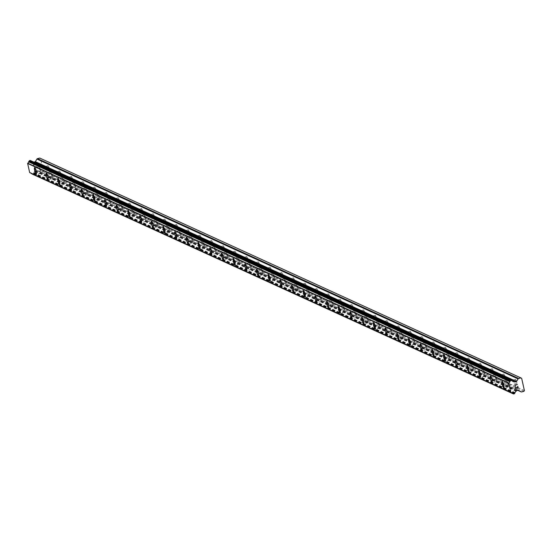 <?xml version="1.0" encoding="UTF-8"?>
<svg xmlns="http://www.w3.org/2000/svg" width="552" height="552" viewBox="0 0 552 552"><rect width="100%" height="100%" fill="white"/><g stroke="black" fill="none" stroke-linecap="round" stroke-linejoin="round"><path stroke-width="0.41" stroke-dasharray="2.76 2.07" d="M515.768 379.341A2.084 0.38 -104.1 0 0 515.713 379.334A2.084 0.38 -104.1 0 0 515.816 381.301A2.084 0.38 -104.1 0 0 516.672 383.371A2.084 0.38 -104.1 0 0 516.727 383.378A2.084 0.38 -104.1 0 0 516.624 381.411A2.084 0.38 -104.1 0 0 515.768 379.341M507.191 381.501A2.084 0.38 -104.1 0 0 507.136 381.487A2.084 0.38 -104.1 0 0 507.24 383.461A2.084 0.38 -104.1 0 0 508.095 385.531A2.084 0.38 -104.1 0 0 508.15 385.537A2.084 0.38 -104.1 0 0 508.047 383.564A2.084 0.38 -104.1 0 0 507.191 381.501M502.12 381.315L502.113 381.322A3.478 0.635 75.9 0 1 502.12 381.315A3.478 0.635 75.9 0 1 502.216 381.328A3.478 0.635 75.9 0 1 503.645 384.778A3.478 0.635 75.9 0 1 503.817 388.063A3.478 0.635 75.9 0 1 503.81 388.063L503.81 388.063M504.079 374.001A2.084 0.38 -104.1 0 0 504.024 373.994A2.084 0.38 -104.1 0 0 504.128 375.96A2.084 0.38 -104.1 0 0 504.983 378.03A2.084 0.38 -104.1 0 0 505.039 378.037A2.084 0.38 -104.1 0 0 504.935 376.071A2.084 0.38 -104.1 0 0 504.079 374.001M495.503 376.16A2.084 0.38 -104.1 0 0 495.448 376.147A2.084 0.38 -104.1 0 0 495.551 378.12A2.084 0.38 -104.1 0 0 496.407 380.19A2.084 0.38 -104.1 0 0 496.462 380.197A2.084 0.38 -104.1 0 0 496.358 378.223A2.084 0.38 -104.1 0 0 495.503 376.16M490.431 375.981L490.424 375.981A3.478 0.635 75.9 0 1 490.431 375.981A3.478 0.635 75.9 0 1 490.528 375.988A3.478 0.635 75.9 0 1 491.956 379.438A3.478 0.635 75.9 0 1 492.129 382.722A3.478 0.635 75.9 0 1 492.122 382.722L492.129 382.722M492.391 368.66A2.084 0.38 -104.1 0 0 492.336 368.653A2.084 0.38 -104.1 0 0 492.439 370.62A2.084 0.38 -104.1 0 0 493.295 372.69A2.084 0.38 -104.1 0 0 493.35 372.697A2.084 0.38 -104.1 0 0 493.246 370.73A2.084 0.38 -104.1 0 0 492.391 368.66M483.814 370.82A2.084 0.38 -104.1 0 0 483.759 370.806A2.084 0.38 -104.1 0 0 483.862 372.779A2.084 0.38 -104.1 0 0 484.718 374.849A2.084 0.38 -104.1 0 0 484.78 374.856A2.084 0.38 -104.1 0 0 484.67 372.89A2.084 0.38 -104.1 0 0 483.814 370.82M478.743 370.64L478.736 370.64A3.478 0.635 75.9 0 1 478.743 370.64A3.478 0.635 75.9 0 1 478.839 370.647A3.478 0.635 75.9 0 1 480.268 374.097A3.478 0.635 75.9 0 1 480.44 377.382A3.478 0.635 75.9 0 1 480.433 377.382L480.433 377.382M480.702 363.319A2.084 0.38 -104.1 0 0 480.647 363.313A2.084 0.38 -104.1 0 0 480.751 365.279A2.084 0.38 -104.1 0 0 481.606 367.349A2.084 0.38 -104.1 0 0 481.661 367.356A2.084 0.38 -104.1 0 0 481.558 365.389A2.084 0.38 -104.1 0 0 480.702 363.319M472.132 365.479A2.084 0.38 -104.1 0 0 472.07 365.472A2.084 0.38 -104.1 0 0 472.174 367.439A2.084 0.38 -104.1 0 0 473.029 369.509A2.084 0.38 -104.1 0 0 473.092 369.516A2.084 0.38 -104.1 0 0 472.981 367.549A2.084 0.38 -104.1 0 0 472.132 365.479M467.054 365.3L467.047 365.3A3.478 0.635 75.9 0 1 467.054 365.3A3.478 0.635 75.9 0 1 467.151 365.307A3.478 0.635 75.9 0 1 468.579 368.757A3.478 0.635 75.9 0 1 468.751 372.041A3.478 0.635 75.9 0 1 468.745 372.041L468.745 372.041M469.014 357.979A2.084 0.38 -104.1 0 0 468.958 357.972A2.084 0.38 -104.1 0 0 469.062 359.938A2.084 0.38 -104.1 0 0 469.918 362.008A2.084 0.38 -104.1 0 0 469.98 362.015A2.084 0.38 -104.1 0 0 469.869 360.049A2.084 0.38 -104.1 0 0 469.014 357.979M460.444 360.139A2.084 0.38 -104.1 0 0 460.382 360.132A2.084 0.38 -104.1 0 0 460.485 362.098A2.084 0.38 -104.1 0 0 461.341 364.168A2.084 0.38 -104.1 0 0 461.403 364.175A2.084 0.38 -104.1 0 0 461.299 362.209A2.084 0.38 -104.1 0 0 460.444 360.139M455.365 359.959L455.359 359.959A3.478 0.635 75.9 0 1 455.365 359.959A3.478 0.635 75.9 0 1 455.462 359.973A3.478 0.635 75.9 0 1 456.89 363.416A3.478 0.635 75.9 0 1 457.063 366.7A3.478 0.635 75.9 0 1 457.056 366.7L457.056 366.7M457.332 352.638A2.084 0.38 -104.1 0 0 457.27 352.631A2.084 0.38 -104.1 0 0 457.373 354.598A2.084 0.38 -104.1 0 0 458.229 356.668A2.084 0.38 -104.1 0 0 458.291 356.675A2.084 0.38 -104.1 0 0 458.181 354.708A2.084 0.38 -104.1 0 0 457.332 352.638M448.755 354.798A2.084 0.38 -104.1 0 0 448.693 354.791A2.084 0.38 -104.1 0 0 448.797 356.758A2.084 0.38 -104.1 0 0 449.652 358.828A2.084 0.38 -104.1 0 0 449.714 358.834A2.084 0.38 -104.1 0 0 449.611 356.868A2.084 0.38 -104.1 0 0 448.755 354.798M443.677 354.619L443.677 354.619A3.478 0.635 75.9 0 1 443.773 354.632A3.478 0.635 75.9 0 1 445.202 358.075A3.478 0.635 75.9 0 1 445.374 361.36A3.478 0.635 75.9 0 1 445.367 361.36L445.367 361.36M445.643 347.298A2.084 0.38 -104.1 0 0 445.581 347.291A2.084 0.38 -104.1 0 0 445.685 349.257A2.084 0.38 -104.1 0 0 446.54 351.327A2.084 0.38 -104.1 0 0 446.602 351.334A2.084 0.38 -104.1 0 0 446.492 349.368A2.084 0.38 -104.1 0 0 445.643 347.298M437.067 349.457A2.084 0.38 -104.1 0 0 437.005 349.45A2.084 0.38 -104.1 0 0 437.108 351.417A2.084 0.38 -104.1 0 0 437.964 353.487A2.084 0.38 -104.1 0 0 438.026 353.494A2.084 0.38 -104.1 0 0 437.922 351.527A2.084 0.38 -104.1 0 0 437.067 349.457M431.988 349.278L431.988 349.278A3.478 0.635 75.9 0 1 432.085 349.292A3.478 0.635 75.9 0 1 433.513 352.735A3.478 0.635 75.9 0 1 433.686 356.019A3.478 0.635 75.9 0 1 433.679 356.019L433.686 356.019M433.955 341.957A2.084 0.38 -104.1 0 0 433.893 341.95A2.084 0.38 -104.1 0 0 433.996 343.917A2.084 0.38 -104.1 0 0 434.852 345.987A2.084 0.38 -104.1 0 0 434.914 345.994A2.084 0.38 -104.1 0 0 434.81 344.027A2.084 0.38 -104.1 0 0 433.955 341.957M425.378 344.117A2.084 0.38 -104.1 0 0 425.316 344.11A2.084 0.38 -104.1 0 0 425.419 346.076A2.084 0.38 -104.1 0 0 426.275 348.146A2.084 0.38 -104.1 0 0 426.337 348.153A2.084 0.38 -104.1 0 0 426.234 346.187A2.084 0.38 -104.1 0 0 425.378 344.117M420.293 343.937L420.3 343.937A3.478 0.635 75.9 0 1 420.396 343.951A3.478 0.635 75.9 0 1 421.825 347.394A3.478 0.635 75.9 0 1 421.997 350.679L421.99 350.679M422.266 336.616A2.084 0.38 -104.1 0 0 422.204 336.61A2.084 0.38 -104.1 0 0 422.308 338.576A2.084 0.38 -104.1 0 0 423.163 340.646A2.084 0.38 -104.1 0 0 423.225 340.653A2.084 0.38 -104.1 0 0 423.122 338.686A2.084 0.38 -104.1 0 0 422.266 336.616M413.689 338.776A2.084 0.38 -104.1 0 0 413.627 338.769A2.084 0.38 -104.1 0 0 413.731 340.736A2.084 0.38 -104.1 0 0 414.587 342.806A2.084 0.38 -104.1 0 0 414.649 342.813A2.084 0.38 -104.1 0 0 414.545 340.846A2.084 0.38 -104.1 0 0 413.689 338.776M408.611 338.597L408.611 338.597A3.478 0.635 75.9 0 1 408.708 338.611A3.478 0.635 75.9 0 1 410.136 342.061A3.478 0.635 75.9 0 1 410.308 345.338L410.302 345.345M410.578 331.276A2.084 0.38 -104.1 0 0 410.515 331.269A2.084 0.38 -104.1 0 0 410.619 333.242A2.084 0.38 -104.1 0 0 411.475 335.305A2.084 0.38 -104.1 0 0 411.537 335.319A2.084 0.38 -104.1 0 0 411.433 333.346A2.084 0.38 -104.1 0 0 410.578 331.276M402.001 333.436A2.084 0.38 -104.1 0 0 401.939 333.429A2.084 0.38 -104.1 0 0 402.042 335.395A2.084 0.38 -104.1 0 0 402.898 337.465A2.084 0.38 -104.1 0 0 402.96 337.472A2.084 0.38 -104.1 0 0 402.856 335.506A2.084 0.38 -104.1 0 0 402.001 333.436M396.922 333.256L396.922 333.256A3.478 0.635 75.9 0 1 397.019 333.27A3.478 0.635 75.9 0 1 398.447 336.72A3.478 0.635 75.9 0 1 398.62 339.997L398.613 340.004M398.889 325.935A2.084 0.38 -104.1 0 0 398.827 325.928A2.084 0.38 -104.1 0 0 398.93 327.902A2.084 0.38 -104.1 0 0 399.786 329.965A2.084 0.38 -104.1 0 0 399.848 329.979A2.084 0.38 -104.1 0 0 399.745 328.005A2.084 0.38 -104.1 0 0 398.889 325.935M390.312 328.095A2.084 0.38 -104.1 0 0 390.25 328.088A2.084 0.38 -104.1 0 0 390.361 330.055A2.084 0.38 -104.1 0 0 391.209 332.125A2.084 0.38 -104.1 0 0 391.271 332.132A2.084 0.38 -104.1 0 0 391.168 330.165A2.084 0.38 -104.1 0 0 390.312 328.095M385.234 327.916L385.234 327.916A3.478 0.635 75.9 0 1 385.337 327.929A3.478 0.635 75.9 0 1 386.759 331.379A3.478 0.635 75.9 0 1 386.931 334.657L386.924 334.664M387.2 320.595A2.084 0.38 -104.1 0 0 387.138 320.588A2.084 0.38 -104.1 0 0 387.242 322.561A2.084 0.38 -104.1 0 0 388.097 324.624A2.084 0.38 -104.1 0 0 388.159 324.638A2.084 0.38 -104.1 0 0 388.056 322.665A2.084 0.38 -104.1 0 0 387.2 320.595M378.624 322.754A2.084 0.38 -104.1 0 0 378.562 322.748A2.084 0.38 -104.1 0 0 378.672 324.714A2.084 0.38 -104.1 0 0 379.528 326.784A2.084 0.38 -104.1 0 0 379.583 326.791A2.084 0.38 -104.1 0 0 379.479 324.824A2.084 0.38 -104.1 0 0 378.624 322.754M373.545 322.575L373.545 322.575A3.478 0.635 75.9 0 1 373.649 322.589A3.478 0.635 75.9 0 1 375.07 326.039A3.478 0.635 75.9 0 1 375.243 329.316A3.478 0.635 75.9 0 1 375.243 329.323M375.512 315.254A2.084 0.38 -104.1 0 0 375.45 315.247A2.084 0.38 -104.1 0 0 375.56 317.221A2.084 0.38 -104.1 0 0 376.409 319.291A2.084 0.38 -104.1 0 0 376.471 319.297A2.084 0.38 -104.1 0 0 376.367 317.324A2.084 0.38 -104.1 0 0 375.512 315.254M366.935 317.414A2.084 0.38 -104.1 0 0 366.88 317.407A2.084 0.38 -104.1 0 0 366.983 319.373A2.084 0.38 -104.1 0 0 367.839 321.443A2.084 0.38 -104.1 0 0 367.894 321.45A2.084 0.38 -104.1 0 0 367.791 319.484A2.084 0.38 -104.1 0 0 366.935 317.414M361.85 317.234L361.864 317.234A3.478 0.635 75.9 0 1 361.864 317.234A3.478 0.635 75.9 0 1 361.96 317.248A3.478 0.635 75.9 0 1 363.382 320.698A3.478 0.635 75.9 0 1 363.554 323.976A3.478 0.635 75.9 0 1 363.554 323.983L363.547 323.983M363.823 309.913A2.084 0.38 -104.1 0 0 363.761 309.907A2.084 0.38 -104.1 0 0 363.871 311.88A2.084 0.38 -104.1 0 0 364.727 313.95A2.084 0.38 -104.1 0 0 364.782 313.957A2.084 0.38 -104.1 0 0 364.679 311.983A2.084 0.38 -104.1 0 0 363.823 309.913M355.246 312.073A2.084 0.38 -104.1 0 0 355.191 312.066A2.084 0.38 -104.1 0 0 355.295 314.033A2.084 0.38 -104.1 0 0 356.15 316.103A2.084 0.38 -104.1 0 0 356.206 316.11A2.084 0.38 -104.1 0 0 356.102 314.143A2.084 0.38 -104.1 0 0 355.246 312.073M350.175 311.894L350.161 311.894A3.478 0.635 75.9 0 1 350.175 311.894A3.478 0.635 75.9 0 1 350.272 311.908A3.478 0.635 75.9 0 1 351.693 315.358A3.478 0.635 75.9 0 1 351.865 318.635A3.478 0.635 75.9 0 1 351.865 318.642L351.859 318.642M352.135 304.573A2.084 0.38 -104.1 0 0 352.079 304.566A2.084 0.38 -104.1 0 0 352.183 306.539A2.084 0.38 -104.1 0 0 353.038 308.609A2.084 0.38 -104.1 0 0 353.094 308.616A2.084 0.38 -104.1 0 0 352.99 306.643A2.084 0.38 -104.1 0 0 352.135 304.573M343.558 306.733A2.084 0.38 -104.1 0 0 343.503 306.726A2.084 0.38 -104.1 0 0 343.606 308.692A2.084 0.38 -104.1 0 0 344.462 310.762A2.084 0.38 -104.1 0 0 344.517 310.769A2.084 0.38 -104.1 0 0 344.413 308.803A2.084 0.38 -104.1 0 0 343.558 306.733M338.486 306.553L338.473 306.553A3.478 0.635 75.9 0 1 338.486 306.553A3.478 0.635 75.9 0 1 338.583 306.567A3.478 0.635 75.9 0 1 340.004 310.017A3.478 0.635 75.9 0 1 340.184 313.294A3.478 0.635 75.9 0 1 340.177 313.301L340.17 313.301M340.446 299.239A2.084 0.38 -104.1 0 0 340.391 299.225A2.084 0.38 -104.1 0 0 340.494 301.199A2.084 0.38 -104.1 0 0 341.35 303.269A2.084 0.38 -104.1 0 0 341.405 303.276A2.084 0.38 -104.1 0 0 341.302 301.302A2.084 0.38 -104.1 0 0 340.446 299.239M331.869 301.392A2.084 0.38 -104.1 0 0 331.814 301.385A2.084 0.38 -104.1 0 0 331.918 303.358A2.084 0.38 -104.1 0 0 332.773 305.422A2.084 0.38 -104.1 0 0 332.828 305.435A2.084 0.38 -104.1 0 0 332.725 303.462A2.084 0.38 -104.1 0 0 331.869 301.392M326.798 301.213L326.784 301.219A3.478 0.635 75.9 0 1 326.798 301.213A3.478 0.635 75.9 0 1 326.894 301.226A3.478 0.635 75.9 0 1 328.316 304.676A3.478 0.635 75.9 0 1 328.495 307.961A3.478 0.635 75.9 0 1 328.488 307.961L328.495 307.961M328.757 293.899A2.084 0.38 -104.1 0 0 328.702 293.885A2.084 0.38 -104.1 0 0 328.806 295.858A2.084 0.38 -104.1 0 0 329.661 297.928A2.084 0.38 -104.1 0 0 329.716 297.935A2.084 0.38 -104.1 0 0 329.613 295.962A2.084 0.38 -104.1 0 0 328.757 293.899M320.181 296.051A2.084 0.38 -104.1 0 0 320.125 296.044A2.084 0.38 -104.1 0 0 320.229 298.018A2.084 0.38 -104.1 0 0 321.085 300.081A2.084 0.38 -104.1 0 0 321.14 300.095A2.084 0.38 -104.1 0 0 321.036 298.121A2.084 0.38 -104.1 0 0 320.181 296.051M315.109 295.872L315.095 295.879A3.478 0.635 75.9 0 1 315.109 295.872A3.478 0.635 75.9 0 1 315.206 295.886A3.478 0.635 75.9 0 1 316.627 299.336A3.478 0.635 75.9 0 1 316.807 302.62A3.478 0.635 75.9 0 1 316.8 302.62L316.793 302.62M317.069 288.558A2.084 0.38 -104.1 0 0 317.014 288.544A2.084 0.38 -104.1 0 0 317.117 290.518A2.084 0.38 -104.1 0 0 317.973 292.588A2.084 0.38 -104.1 0 0 318.028 292.594A2.084 0.38 -104.1 0 0 317.924 290.628A2.084 0.38 -104.1 0 0 317.069 288.558M308.492 290.711A2.084 0.38 -104.1 0 0 308.437 290.704A2.084 0.38 -104.1 0 0 308.54 292.677A2.084 0.38 -104.1 0 0 309.396 294.74A2.084 0.38 -104.1 0 0 309.451 294.754A2.084 0.38 -104.1 0 0 309.348 292.781A2.084 0.38 -104.1 0 0 308.492 290.711M303.407 290.538L303.421 290.531A3.478 0.635 75.9 0 1 303.421 290.531A3.478 0.635 75.9 0 1 303.517 290.545A3.478 0.635 75.9 0 1 304.939 293.995A3.478 0.635 75.9 0 1 305.118 297.28A3.478 0.635 75.9 0 1 305.111 297.28L305.104 297.28M305.38 283.217A2.084 0.38 -104.1 0 0 305.325 283.21A2.084 0.38 -104.1 0 0 305.428 285.177A2.084 0.38 -104.1 0 0 306.284 287.247A2.084 0.38 -104.1 0 0 306.339 287.254A2.084 0.38 -104.1 0 0 306.236 285.287A2.084 0.38 -104.1 0 0 305.38 283.217M296.803 285.37A2.084 0.38 -104.1 0 0 296.748 285.363A2.084 0.38 -104.1 0 0 296.852 287.337A2.084 0.38 -104.1 0 0 297.707 289.407A2.084 0.38 -104.1 0 0 297.763 289.414A2.084 0.38 -104.1 0 0 297.659 287.44A2.084 0.38 -104.1 0 0 296.803 285.37M291.732 285.191L291.725 285.198A3.478 0.635 75.9 0 1 291.732 285.191A3.478 0.635 75.9 0 1 291.829 285.205A3.478 0.635 75.9 0 1 293.25 288.655A3.478 0.635 75.9 0 1 293.429 291.939A3.478 0.635 75.9 0 1 293.422 291.939L293.416 291.939M293.692 277.877A2.084 0.38 -104.1 0 0 293.636 277.87A2.084 0.38 -104.1 0 0 293.74 279.836A2.084 0.38 -104.1 0 0 294.595 281.906A2.084 0.38 -104.1 0 0 294.651 281.913A2.084 0.38 -104.1 0 0 294.547 279.947A2.084 0.38 -104.1 0 0 293.692 277.877M285.115 280.03A2.084 0.38 -104.1 0 0 285.06 280.023A2.084 0.38 -104.1 0 0 285.163 281.996A2.084 0.38 -104.1 0 0 286.019 284.066A2.084 0.38 -104.1 0 0 286.074 284.073A2.084 0.38 -104.1 0 0 285.97 282.1A2.084 0.38 -104.1 0 0 285.115 280.03M280.043 279.85L280.036 279.857A3.478 0.635 75.9 0 1 280.043 279.85A3.478 0.635 75.9 0 1 280.14 279.864A3.478 0.635 75.9 0 1 281.568 283.314A3.478 0.635 75.9 0 1 281.741 286.598A3.478 0.635 75.9 0 1 281.734 286.598L281.734 286.598M282.003 272.536A2.084 0.38 -104.1 0 0 281.948 272.529A2.084 0.38 -104.1 0 0 282.051 274.496A2.084 0.38 -104.1 0 0 282.907 276.566A2.084 0.38 -104.1 0 0 282.962 276.573A2.084 0.38 -104.1 0 0 282.859 274.606A2.084 0.38 -104.1 0 0 282.003 272.536M273.426 274.689A2.084 0.38 -104.1 0 0 273.371 274.682A2.084 0.38 -104.1 0 0 273.475 276.655A2.084 0.38 -104.1 0 0 274.33 278.725A2.084 0.38 -104.1 0 0 274.385 278.732A2.084 0.38 -104.1 0 0 274.282 276.759A2.084 0.38 -104.1 0 0 273.426 274.689M268.355 274.51L268.348 274.517A3.478 0.635 75.9 0 1 268.355 274.51A3.478 0.635 75.9 0 1 268.451 274.523A3.478 0.635 75.9 0 1 269.88 277.973A3.478 0.635 75.9 0 1 270.052 281.258A3.478 0.635 75.9 0 1 270.045 281.258L270.052 281.258M270.314 267.196A2.084 0.38 -104.1 0 0 270.259 267.189A2.084 0.38 -104.1 0 0 270.363 269.155A2.084 0.38 -104.1 0 0 271.218 271.225A2.084 0.38 -104.1 0 0 271.273 271.232A2.084 0.38 -104.1 0 0 271.17 269.266A2.084 0.38 -104.1 0 0 270.314 267.196M261.738 269.355A2.084 0.38 -104.1 0 0 261.683 269.341A2.084 0.38 -104.1 0 0 261.786 271.315A2.084 0.38 -104.1 0 0 262.642 273.385A2.084 0.38 -104.1 0 0 262.704 273.392A2.084 0.38 -104.1 0 0 262.593 271.418A2.084 0.38 -104.1 0 0 261.738 269.355M256.666 269.169L256.659 269.176A3.478 0.635 75.9 0 1 256.666 269.169A3.478 0.635 75.9 0 1 256.763 269.183A3.478 0.635 75.9 0 1 258.191 272.633A3.478 0.635 75.9 0 1 258.364 275.917A3.478 0.635 75.9 0 1 258.357 275.917L258.357 275.917M258.626 261.855A2.084 0.38 -104.1 0 0 258.571 261.848A2.084 0.38 -104.1 0 0 258.674 263.815A2.084 0.38 -104.1 0 0 259.53 265.885A2.084 0.38 -104.1 0 0 259.585 265.892A2.084 0.38 -104.1 0 0 259.481 263.925A2.084 0.38 -104.1 0 0 258.626 261.855M250.056 264.015A2.084 0.38 -104.1 0 0 249.994 264.001A2.084 0.38 -104.1 0 0 250.097 265.974A2.084 0.38 -104.1 0 0 250.953 268.044A2.084 0.38 -104.1 0 0 251.015 268.051A2.084 0.38 -104.1 0 0 250.905 266.078A2.084 0.38 -104.1 0 0 250.056 264.015M244.978 263.835L244.971 263.835A3.478 0.635 75.9 0 1 244.978 263.835A3.478 0.635 75.9 0 1 245.074 263.842A3.478 0.635 75.9 0 1 246.502 267.292A3.478 0.635 75.9 0 1 246.675 270.577A3.478 0.635 75.9 0 1 246.668 270.577L246.668 270.577M246.937 256.514A2.084 0.38 -104.1 0 0 246.882 256.507A2.084 0.38 -104.1 0 0 246.985 258.474A2.084 0.38 -104.1 0 0 247.841 260.544A2.084 0.38 -104.1 0 0 247.903 260.551A2.084 0.38 -104.1 0 0 247.793 258.584A2.084 0.38 -104.1 0 0 246.937 256.514M238.367 258.674A2.084 0.38 -104.1 0 0 238.305 258.66A2.084 0.38 -104.1 0 0 238.409 260.634A2.084 0.38 -104.1 0 0 239.264 262.704A2.084 0.38 -104.1 0 0 239.327 262.711A2.084 0.38 -104.1 0 0 239.216 260.744A2.084 0.38 -104.1 0 0 238.367 258.674M233.289 258.495L233.282 258.495A3.478 0.635 75.9 0 1 233.289 258.495A3.478 0.635 75.9 0 1 233.386 258.502A3.478 0.635 75.9 0 1 234.814 261.952A3.478 0.635 75.9 0 1 234.986 265.236A3.478 0.635 75.9 0 1 234.98 265.236L234.98 265.236M235.255 251.174A2.084 0.38 -104.1 0 0 235.193 251.167A2.084 0.38 -104.1 0 0 235.297 253.133A2.084 0.38 -104.1 0 0 236.152 255.203A2.084 0.38 -104.1 0 0 236.215 255.21A2.084 0.38 -104.1 0 0 236.104 253.244A2.084 0.38 -104.1 0 0 235.255 251.174M226.679 253.333A2.084 0.38 -104.1 0 0 226.617 253.327A2.084 0.38 -104.1 0 0 226.72 255.293A2.084 0.38 -104.1 0 0 227.576 257.363A2.084 0.38 -104.1 0 0 227.638 257.37A2.084 0.38 -104.1 0 0 227.534 255.403A2.084 0.38 -104.1 0 0 226.679 253.333M221.6 253.154L221.593 253.154A3.478 0.635 75.9 0 1 221.6 253.154A3.478 0.635 75.9 0 1 221.697 253.168A3.478 0.635 75.9 0 1 223.125 256.611A3.478 0.635 75.9 0 1 223.298 259.895A3.478 0.635 75.9 0 1 223.291 259.895L223.291 259.895M223.567 245.833A2.084 0.38 -104.1 0 0 223.505 245.826A2.084 0.38 -104.1 0 0 223.608 247.793A2.084 0.38 -104.1 0 0 224.464 249.863A2.084 0.38 -104.1 0 0 224.526 249.87A2.084 0.38 -104.1 0 0 224.416 247.903A2.084 0.38 -104.1 0 0 223.567 245.833M214.99 247.993A2.084 0.38 -104.1 0 0 214.928 247.986A2.084 0.38 -104.1 0 0 215.032 249.952A2.084 0.38 -104.1 0 0 215.887 252.022A2.084 0.38 -104.1 0 0 215.949 252.029A2.084 0.38 -104.1 0 0 215.846 250.063A2.084 0.38 -104.1 0 0 214.99 247.993M209.912 247.813L209.912 247.813A3.478 0.635 75.9 0 1 210.008 247.827A3.478 0.635 75.9 0 1 211.437 251.27A3.478 0.635 75.9 0 1 211.609 254.555A3.478 0.635 75.9 0 1 211.602 254.555L211.609 254.555M211.878 240.493A2.084 0.38 -104.1 0 0 211.816 240.486A2.084 0.38 -104.1 0 0 211.92 242.452A2.084 0.38 -104.1 0 0 212.775 244.522A2.084 0.38 -104.1 0 0 212.837 244.529A2.084 0.38 -104.1 0 0 212.734 242.563A2.084 0.38 -104.1 0 0 211.878 240.493M203.302 242.652A2.084 0.38 -104.1 0 0 203.239 242.645A2.084 0.38 -104.1 0 0 203.343 244.612A2.084 0.38 -104.1 0 0 204.199 246.682A2.084 0.38 -104.1 0 0 204.261 246.689A2.084 0.38 -104.1 0 0 204.157 244.722A2.084 0.38 -104.1 0 0 203.302 242.652M198.216 242.473L198.223 242.473A3.478 0.635 75.9 0 1 198.32 242.487A3.478 0.635 75.9 0 1 199.748 245.93A3.478 0.635 75.9 0 1 199.921 249.214L199.914 249.214M200.19 235.152A2.084 0.38 -104.1 0 0 200.128 235.145A2.084 0.38 -104.1 0 0 200.231 237.112A2.084 0.38 -104.1 0 0 201.087 239.182A2.084 0.38 -104.1 0 0 201.149 239.188A2.084 0.38 -104.1 0 0 201.045 237.222A2.084 0.38 -104.1 0 0 200.19 235.152M191.613 237.312A2.084 0.38 -104.1 0 0 191.551 237.305A2.084 0.38 -104.1 0 0 191.654 239.271A2.084 0.38 -104.1 0 0 192.51 241.341A2.084 0.38 -104.1 0 0 192.572 241.348A2.084 0.38 -104.1 0 0 192.469 239.382A2.084 0.38 -104.1 0 0 191.613 237.312M186.535 237.132L186.535 237.132A3.478 0.635 75.9 0 1 186.631 237.146A3.478 0.635 75.9 0 1 188.059 240.589A3.478 0.635 75.9 0 1 188.232 243.874L188.225 243.874M188.501 229.811A2.084 0.38 -104.1 0 0 188.439 229.804A2.084 0.38 -104.1 0 0 188.542 231.771A2.084 0.38 -104.1 0 0 189.398 233.841A2.084 0.38 -104.1 0 0 189.46 233.848A2.084 0.38 -104.1 0 0 189.357 231.881A2.084 0.38 -104.1 0 0 188.501 229.811M179.924 231.971A2.084 0.38 -104.1 0 0 179.862 231.964A2.084 0.38 -104.1 0 0 179.966 233.931A2.084 0.38 -104.1 0 0 180.821 236.001A2.084 0.38 -104.1 0 0 180.883 236.008A2.084 0.38 -104.1 0 0 180.78 234.041A2.084 0.38 -104.1 0 0 179.924 231.971M174.846 231.792L174.846 231.792A3.478 0.635 75.9 0 1 174.943 231.805A3.478 0.635 75.9 0 1 176.371 235.255A3.478 0.635 75.9 0 1 176.543 238.533L176.536 238.533M176.812 224.471A2.084 0.38 -104.1 0 0 176.75 224.464A2.084 0.38 -104.1 0 0 176.854 226.43A2.084 0.38 -104.1 0 0 177.709 228.5A2.084 0.38 -104.1 0 0 177.772 228.507A2.084 0.38 -104.1 0 0 177.668 226.541A2.084 0.38 -104.1 0 0 176.812 224.471M168.236 226.63A2.084 0.38 -104.1 0 0 168.174 226.624A2.084 0.38 -104.1 0 0 168.284 228.59A2.084 0.38 -104.1 0 0 169.133 230.66A2.084 0.38 -104.1 0 0 169.195 230.667A2.084 0.38 -104.1 0 0 169.091 228.7A2.084 0.38 -104.1 0 0 168.236 226.63M163.157 226.451L163.157 226.451A3.478 0.635 75.9 0 1 163.261 226.465A3.478 0.635 75.9 0 1 164.682 229.915A3.478 0.635 75.9 0 1 164.855 233.192L164.848 233.199M165.124 219.13A2.084 0.38 -104.1 0 0 165.062 219.123A2.084 0.38 -104.1 0 0 165.165 221.097A2.084 0.38 -104.1 0 0 166.021 223.16A2.084 0.38 -104.1 0 0 166.083 223.174A2.084 0.38 -104.1 0 0 165.98 221.2A2.084 0.38 -104.1 0 0 165.124 219.13M156.547 221.29A2.084 0.38 -104.1 0 0 156.485 221.283A2.084 0.38 -104.1 0 0 156.595 223.249A2.084 0.38 -104.1 0 0 157.451 225.319A2.084 0.38 -104.1 0 0 157.506 225.326A2.084 0.38 -104.1 0 0 157.403 223.36A2.084 0.38 -104.1 0 0 156.547 221.29M151.469 221.11L151.469 221.11A3.478 0.635 75.9 0 1 151.572 221.124A3.478 0.635 75.9 0 1 152.994 224.574A3.478 0.635 75.9 0 1 153.166 227.852L153.159 227.859M153.435 213.79A2.084 0.38 -104.1 0 0 153.373 213.783A2.084 0.38 -104.1 0 0 153.484 215.756A2.084 0.38 -104.1 0 0 154.332 217.819A2.084 0.38 -104.1 0 0 154.394 217.833A2.084 0.38 -104.1 0 0 154.291 215.86A2.084 0.38 -104.1 0 0 153.435 213.79M144.859 215.949A2.084 0.38 -104.1 0 0 144.803 215.942A2.084 0.38 -104.1 0 0 144.907 217.909A2.084 0.38 -104.1 0 0 145.762 219.979A2.084 0.38 -104.1 0 0 145.818 219.986A2.084 0.38 -104.1 0 0 145.714 218.019A2.084 0.38 -104.1 0 0 144.859 215.949M139.773 215.77L139.78 215.77A3.478 0.635 75.9 0 1 139.884 215.784A3.478 0.635 75.9 0 1 141.305 219.234A3.478 0.635 75.9 0 1 141.478 222.511L141.471 222.518M141.747 208.449A2.084 0.38 -104.1 0 0 141.685 208.442A2.084 0.38 -104.1 0 0 141.795 210.415A2.084 0.38 -104.1 0 0 142.651 212.479A2.084 0.38 -104.1 0 0 142.706 212.492A2.084 0.38 -104.1 0 0 142.602 210.519A2.084 0.38 -104.1 0 0 141.747 208.449M133.17 210.609A2.084 0.38 -104.1 0 0 133.115 210.602A2.084 0.38 -104.1 0 0 133.218 212.568A2.084 0.38 -104.1 0 0 134.074 214.638A2.084 0.38 -104.1 0 0 134.129 214.645A2.084 0.38 -104.1 0 0 134.026 212.679A2.084 0.38 -104.1 0 0 133.17 210.609M128.099 210.429L128.085 210.429A3.478 0.635 75.9 0 1 128.099 210.429A3.478 0.635 75.9 0 1 128.195 210.443A3.478 0.635 75.9 0 1 129.616 213.893A3.478 0.635 75.9 0 1 129.789 217.171A3.478 0.635 75.9 0 1 129.789 217.177L129.782 217.177M130.058 203.108A2.084 0.38 -104.1 0 0 129.996 203.101A2.084 0.38 -104.1 0 0 130.106 205.075A2.084 0.38 -104.1 0 0 130.962 207.145A2.084 0.38 -104.1 0 0 131.017 207.152A2.084 0.38 -104.1 0 0 130.914 205.178A2.084 0.38 -104.1 0 0 130.058 203.108M121.481 205.268A2.084 0.38 -104.1 0 0 121.426 205.261A2.084 0.38 -104.1 0 0 121.53 207.228A2.084 0.38 -104.1 0 0 122.385 209.298A2.084 0.38 -104.1 0 0 122.44 209.305A2.084 0.38 -104.1 0 0 122.337 207.338A2.084 0.38 -104.1 0 0 121.481 205.268M116.41 205.089L116.396 205.089A3.478 0.635 75.9 0 1 116.41 205.089A3.478 0.635 75.9 0 1 116.506 205.102A3.478 0.635 75.9 0 1 117.928 208.552A3.478 0.635 75.9 0 1 118.107 211.83A3.478 0.635 75.9 0 1 118.1 211.837L118.093 211.837M118.37 197.768A2.084 0.38 -104.1 0 0 118.314 197.761A2.084 0.38 -104.1 0 0 118.418 199.734A2.084 0.38 -104.1 0 0 119.273 201.804A2.084 0.38 -104.1 0 0 119.329 201.811A2.084 0.38 -104.1 0 0 119.225 199.838A2.084 0.38 -104.1 0 0 118.37 197.768M109.793 199.927A2.084 0.38 -104.1 0 0 109.738 199.921A2.084 0.38 -104.1 0 0 109.841 201.887A2.084 0.38 -104.1 0 0 110.697 203.957A2.084 0.38 -104.1 0 0 110.752 203.964A2.084 0.38 -104.1 0 0 110.648 201.997A2.084 0.38 -104.1 0 0 109.793 199.927M104.721 199.748L104.707 199.748A3.478 0.635 75.9 0 1 104.721 199.748A3.478 0.635 75.9 0 1 104.818 199.762A3.478 0.635 75.9 0 1 106.239 203.212A3.478 0.635 75.9 0 1 106.419 206.489A3.478 0.635 75.9 0 1 106.412 206.496L106.419 206.489M106.681 192.427A2.084 0.38 -104.1 0 0 106.626 192.42A2.084 0.38 -104.1 0 0 106.729 194.394A2.084 0.38 -104.1 0 0 107.585 196.464A2.084 0.38 -104.1 0 0 107.64 196.471A2.084 0.38 -104.1 0 0 107.536 194.497A2.084 0.38 -104.1 0 0 106.681 192.427M98.104 194.587A2.084 0.38 -104.1 0 0 98.049 194.58A2.084 0.38 -104.1 0 0 98.152 196.547A2.084 0.38 -104.1 0 0 99.008 198.617A2.084 0.38 -104.1 0 0 99.063 198.623A2.084 0.38 -104.1 0 0 98.96 196.657A2.084 0.38 -104.1 0 0 98.104 194.587M93.033 194.407L93.019 194.407A3.478 0.635 75.9 0 1 93.033 194.407A3.478 0.635 75.9 0 1 93.129 194.421A3.478 0.635 75.9 0 1 94.551 197.871A3.478 0.635 75.9 0 1 94.73 201.156A3.478 0.635 75.9 0 1 94.723 201.156L94.716 201.156M94.992 187.093A2.084 0.38 -104.1 0 0 94.937 187.08A2.084 0.38 -104.1 0 0 95.041 189.053A2.084 0.38 -104.1 0 0 95.896 191.123A2.084 0.38 -104.1 0 0 95.951 191.13A2.084 0.38 -104.1 0 0 95.848 189.157A2.084 0.38 -104.1 0 0 94.992 187.093M86.416 189.246A2.084 0.38 -104.1 0 0 86.36 189.239A2.084 0.38 -104.1 0 0 86.464 191.213A2.084 0.38 -104.1 0 0 87.319 193.276A2.084 0.38 -104.1 0 0 87.375 193.29A2.084 0.38 -104.1 0 0 87.271 191.316A2.084 0.38 -104.1 0 0 86.416 189.246M81.33 189.074L81.344 189.067A3.478 0.635 75.9 0 1 81.344 189.067A3.478 0.635 75.9 0 1 81.441 189.081A3.478 0.635 75.9 0 1 82.862 192.531A3.478 0.635 75.9 0 1 83.041 195.815A3.478 0.635 75.9 0 1 83.035 195.815L83.028 195.815M83.304 181.753A2.084 0.38 -104.1 0 0 83.248 181.739A2.084 0.38 -104.1 0 0 83.352 183.712A2.084 0.38 -104.1 0 0 84.208 185.782A2.084 0.38 -104.1 0 0 84.263 185.789A2.084 0.38 -104.1 0 0 84.159 183.816A2.084 0.38 -104.1 0 0 83.304 181.753M74.727 183.906A2.084 0.38 -104.1 0 0 74.672 183.899A2.084 0.38 -104.1 0 0 74.775 185.872A2.084 0.38 -104.1 0 0 75.631 187.935A2.084 0.38 -104.1 0 0 75.686 187.949A2.084 0.38 -104.1 0 0 75.583 185.976A2.084 0.38 -104.1 0 0 74.727 183.906M69.649 183.733L69.656 183.726A3.478 0.635 75.9 0 1 69.656 183.726A3.478 0.635 75.9 0 1 69.752 183.74A3.478 0.635 75.9 0 1 71.174 187.19A3.478 0.635 75.9 0 1 71.353 190.475A3.478 0.635 75.9 0 1 71.346 190.475L71.339 190.475M71.615 176.412A2.084 0.38 -104.1 0 0 71.56 176.398A2.084 0.38 -104.1 0 0 71.663 178.372A2.084 0.38 -104.1 0 0 72.519 180.442A2.084 0.38 -104.1 0 0 72.574 180.449A2.084 0.38 -104.1 0 0 72.471 178.482A2.084 0.38 -104.1 0 0 71.615 176.412M63.038 178.565A2.084 0.38 -104.1 0 0 62.983 178.558A2.084 0.38 -104.1 0 0 63.087 180.532A2.084 0.38 -104.1 0 0 63.942 182.602A2.084 0.38 -104.1 0 0 63.997 182.608A2.084 0.38 -104.1 0 0 63.894 180.635A2.084 0.38 -104.1 0 0 63.038 178.565M57.967 178.386L57.96 178.393A3.478 0.635 75.9 0 1 57.967 178.386A3.478 0.635 75.9 0 1 58.063 178.399A3.478 0.635 75.9 0 1 59.492 181.85A3.478 0.635 75.9 0 1 59.664 185.134A3.478 0.635 75.9 0 1 59.657 185.134L59.65 185.134M59.926 171.072A2.084 0.38 -104.1 0 0 59.871 171.065A2.084 0.38 -104.1 0 0 59.975 173.031A2.084 0.38 -104.1 0 0 60.83 175.101A2.084 0.38 -104.1 0 0 60.886 175.108A2.084 0.38 -104.1 0 0 60.782 173.142A2.084 0.38 -104.1 0 0 59.926 171.072M51.35 173.225A2.084 0.38 -104.1 0 0 51.295 173.218A2.084 0.38 -104.1 0 0 51.398 175.191A2.084 0.38 -104.1 0 0 52.254 177.261A2.084 0.38 -104.1 0 0 52.309 177.268A2.084 0.38 -104.1 0 0 52.205 175.294A2.084 0.38 -104.1 0 0 51.35 173.225M46.278 173.045L46.271 173.052A3.478 0.635 75.9 0 1 46.278 173.045A3.478 0.635 75.9 0 1 46.375 173.059A3.478 0.635 75.9 0 1 47.803 176.509A3.478 0.635 75.9 0 1 47.976 179.793A3.478 0.635 75.9 0 1 47.969 179.793L47.976 179.793M48.238 165.731A2.084 0.38 -104.1 0 0 48.183 165.724A2.084 0.38 -104.1 0 0 48.286 167.691A2.084 0.38 -104.1 0 0 49.142 169.761A2.084 0.38 -104.1 0 0 49.197 169.768A2.084 0.38 -104.1 0 0 49.093 167.801A2.084 0.38 -104.1 0 0 48.238 165.731M39.661 167.884A2.084 0.38 -104.1 0 0 39.606 167.877A2.084 0.38 -104.1 0 0 39.709 169.85A2.084 0.38 -104.1 0 0 40.565 171.92A2.084 0.38 -104.1 0 0 40.627 171.927A2.084 0.38 -104.1 0 0 40.517 169.954A2.084 0.38 -104.1 0 0 39.661 167.884M34.59 167.704L34.583 167.711A3.478 0.635 75.9 0 1 34.59 167.704A3.478 0.635 75.9 0 1 34.686 167.718A3.478 0.635 75.9 0 1 36.115 171.168A3.478 0.635 75.9 0 1 36.287 174.453A3.478 0.635 75.9 0 1 36.28 174.453L36.28 174.453M39.364 166.545A3.478 0.635 -104.1 0 0 39.268 166.531A3.478 0.635 -104.1 0 0 39.44 169.816A3.478 0.635 -104.1 0 0 40.869 173.259A3.478 0.635 -104.1 0 0 40.965 173.273A3.478 0.635 -104.1 0 0 40.786 169.995A3.478 0.635 -104.1 0 0 39.364 166.545M35.128 167.608A3.478 0.635 -104.1 0 0 35.031 167.594A3.478 0.635 -104.1 0 0 35.204 170.879A3.478 0.635 -104.1 0 0 36.632 174.328A3.478 0.635 -104.1 0 0 36.729 174.342A3.478 0.635 -104.1 0 0 36.556 171.058A3.478 0.635 -104.1 0 0 35.128 167.608M51.053 171.886A3.478 0.635 -104.1 0 0 50.956 171.872A3.478 0.635 -104.1 0 0 51.129 175.15A3.478 0.635 -104.1 0 0 52.557 178.6A3.478 0.635 -104.1 0 0 52.654 178.613A3.478 0.635 -104.1 0 0 52.474 175.329A3.478 0.635 -104.1 0 0 51.053 171.886M46.816 172.948A3.478 0.635 -104.1 0 0 46.72 172.935A3.478 0.635 -104.1 0 0 46.892 176.219A3.478 0.635 -104.1 0 0 48.321 179.669A3.478 0.635 -104.1 0 0 48.417 179.683A3.478 0.635 -104.1 0 0 48.245 176.398A3.478 0.635 -104.1 0 0 46.816 172.948M62.742 177.227A3.478 0.635 -104.1 0 0 62.645 177.213A3.478 0.635 -104.1 0 0 62.818 180.49A3.478 0.635 -104.1 0 0 64.239 183.94A3.478 0.635 -104.1 0 0 64.343 183.954A3.478 0.635 -104.1 0 0 64.163 180.67A3.478 0.635 -104.1 0 0 62.742 177.227M58.505 178.289A3.478 0.635 -104.1 0 0 58.408 178.275A3.478 0.635 -104.1 0 0 58.581 181.56A3.478 0.635 -104.1 0 0 60.009 185.01A3.478 0.635 -104.1 0 0 60.106 185.023A3.478 0.635 -104.1 0 0 59.933 181.739A3.478 0.635 -104.1 0 0 58.505 178.289M74.43 182.567A3.478 0.635 -104.1 0 0 74.334 182.553A3.478 0.635 -104.1 0 0 74.506 185.831A3.478 0.635 -104.1 0 0 75.928 189.281A3.478 0.635 -104.1 0 0 76.031 189.295A3.478 0.635 -104.1 0 0 75.852 186.01A3.478 0.635 -104.1 0 0 74.43 182.567M70.194 183.63A3.478 0.635 -104.1 0 0 70.097 183.616A3.478 0.635 -104.1 0 0 70.27 186.9A3.478 0.635 -104.1 0 0 71.698 190.35A3.478 0.635 -104.1 0 0 71.794 190.357A3.478 0.635 -104.1 0 0 71.622 187.08A3.478 0.635 -104.1 0 0 70.194 183.63M86.119 187.908A3.478 0.635 -104.1 0 0 86.022 187.894A3.478 0.635 -104.1 0 0 86.195 191.171A3.478 0.635 -104.1 0 0 87.616 194.621A3.478 0.635 -104.1 0 0 87.713 194.635A3.478 0.635 -104.1 0 0 87.54 191.351A3.478 0.635 -104.1 0 0 86.119 187.908M81.882 188.97A3.478 0.635 -104.1 0 0 81.786 188.957A3.478 0.635 -104.1 0 0 81.958 192.241A3.478 0.635 -104.1 0 0 83.386 195.691A3.478 0.635 -104.1 0 0 83.483 195.698A3.478 0.635 -104.1 0 0 83.304 192.42A3.478 0.635 -104.1 0 0 81.882 188.97M97.807 193.241A3.478 0.635 -104.1 0 0 97.711 193.234A3.478 0.635 -104.1 0 0 97.883 196.512A3.478 0.635 -104.1 0 0 99.305 199.962A3.478 0.635 -104.1 0 0 99.401 199.976A3.478 0.635 -104.1 0 0 99.229 196.691A3.478 0.635 -104.1 0 0 97.807 193.241M93.571 194.311A3.478 0.635 -104.1 0 0 93.474 194.297A3.478 0.635 -104.1 0 0 93.647 197.582A3.478 0.635 -104.1 0 0 95.075 201.031A3.478 0.635 -104.1 0 0 95.172 201.038A3.478 0.635 -104.1 0 0 94.992 197.761A3.478 0.635 -104.1 0 0 93.571 194.311M109.496 198.582A3.478 0.635 -104.1 0 0 109.393 198.575A3.478 0.635 -104.1 0 0 109.572 201.853A3.478 0.635 -104.1 0 0 110.993 205.303A3.478 0.635 -104.1 0 0 111.09 205.316A3.478 0.635 -104.1 0 0 110.917 202.032A3.478 0.635 -104.1 0 0 109.496 198.582M105.26 199.651A3.478 0.635 -104.1 0 0 105.163 199.638A3.478 0.635 -104.1 0 0 105.335 202.922A3.478 0.635 -104.1 0 0 106.757 206.365A3.478 0.635 -104.1 0 0 106.86 206.379A3.478 0.635 -104.1 0 0 106.681 203.101A3.478 0.635 -104.1 0 0 105.26 199.651M121.185 203.923A3.478 0.635 -104.1 0 0 121.081 203.916A3.478 0.635 -104.1 0 0 121.261 207.193A3.478 0.635 -104.1 0 0 122.682 210.643A3.478 0.635 -104.1 0 0 122.779 210.657A3.478 0.635 -104.1 0 0 122.606 207.373A3.478 0.635 -104.1 0 0 121.185 203.923M116.948 204.992A3.478 0.635 -104.1 0 0 116.851 204.978A3.478 0.635 -104.1 0 0 117.024 208.263A3.478 0.635 -104.1 0 0 118.445 211.706A3.478 0.635 -104.1 0 0 118.549 211.72A3.478 0.635 -104.1 0 0 118.37 208.442A3.478 0.635 -104.1 0 0 116.948 204.992M132.873 209.263A3.478 0.635 -104.1 0 0 132.77 209.249A3.478 0.635 -104.1 0 0 132.949 212.534A3.478 0.635 -104.1 0 0 134.371 215.984A3.478 0.635 -104.1 0 0 134.467 215.998A3.478 0.635 -104.1 0 0 134.295 212.713A3.478 0.635 -104.1 0 0 132.873 209.263M128.637 210.333A3.478 0.635 -104.1 0 0 128.54 210.319A3.478 0.635 -104.1 0 0 128.713 213.603A3.478 0.635 -104.1 0 0 130.134 217.046A3.478 0.635 -104.1 0 0 130.237 217.06A3.478 0.635 -104.1 0 0 130.058 213.783A3.478 0.635 -104.1 0 0 128.637 210.333M144.555 214.604A3.478 0.635 -104.1 0 0 144.458 214.59A3.478 0.635 -104.1 0 0 144.638 217.874A3.478 0.635 -104.1 0 0 146.059 221.324A3.478 0.635 -104.1 0 0 146.156 221.338A3.478 0.635 -104.1 0 0 145.983 218.054A3.478 0.635 -104.1 0 0 144.555 214.604M140.325 215.673A3.478 0.635 -104.1 0 0 140.229 215.659A3.478 0.635 -104.1 0 0 140.401 218.937A3.478 0.635 -104.1 0 0 141.823 222.387A3.478 0.635 -104.1 0 0 141.919 222.401A3.478 0.635 -104.1 0 0 141.747 219.123A3.478 0.635 -104.1 0 0 140.325 215.673M156.244 219.944A3.478 0.635 -104.1 0 0 156.147 219.931A3.478 0.635 -104.1 0 0 156.326 223.215A3.478 0.635 -104.1 0 0 157.748 226.665A3.478 0.635 -104.1 0 0 157.844 226.679A3.478 0.635 -104.1 0 0 157.672 223.394A3.478 0.635 -104.1 0 0 156.244 219.944M152.014 221.014A3.478 0.635 -104.1 0 0 151.917 221A3.478 0.635 -104.1 0 0 152.09 224.278A3.478 0.635 -104.1 0 0 153.511 227.728A3.478 0.635 -104.1 0 0 153.608 227.741A3.478 0.635 -104.1 0 0 153.435 224.457A3.478 0.635 -104.1 0 0 152.014 221.014M167.932 225.285A3.478 0.635 -104.1 0 0 167.836 225.271A3.478 0.635 -104.1 0 0 168.008 228.556A3.478 0.635 -104.1 0 0 169.436 232.006A3.478 0.635 -104.1 0 0 169.533 232.019A3.478 0.635 -104.1 0 0 169.36 228.735A3.478 0.635 -104.1 0 0 167.932 225.285M163.702 226.355A3.478 0.635 -104.1 0 0 163.599 226.341A3.478 0.635 -104.1 0 0 163.778 229.618A3.478 0.635 -104.1 0 0 165.2 233.068A3.478 0.635 -104.1 0 0 165.296 233.082A3.478 0.635 -104.1 0 0 165.124 229.798A3.478 0.635 -104.1 0 0 163.702 226.355M179.621 230.626A3.478 0.635 -104.1 0 0 179.524 230.612A3.478 0.635 -104.1 0 0 179.697 233.896A3.478 0.635 -104.1 0 0 181.125 237.346A3.478 0.635 -104.1 0 0 181.222 237.36A3.478 0.635 -104.1 0 0 181.049 234.076A3.478 0.635 -104.1 0 0 179.621 230.626M175.391 231.695A3.478 0.635 -104.1 0 0 175.288 231.681A3.478 0.635 -104.1 0 0 175.467 234.959A3.478 0.635 -104.1 0 0 176.888 238.409A3.478 0.635 -104.1 0 0 176.985 238.423A3.478 0.635 -104.1 0 0 176.812 235.138A3.478 0.635 -104.1 0 0 175.391 231.695M191.309 235.966A3.478 0.635 -104.1 0 0 191.213 235.952A3.478 0.635 -104.1 0 0 191.385 239.237A3.478 0.635 -104.1 0 0 192.814 242.687A3.478 0.635 -104.1 0 0 192.91 242.701A3.478 0.635 -104.1 0 0 192.738 239.416A3.478 0.635 -104.1 0 0 191.309 235.966M187.073 237.036A3.478 0.635 -104.1 0 0 186.976 237.022A3.478 0.635 -104.1 0 0 187.156 240.299A3.478 0.635 -104.1 0 0 188.577 243.749A3.478 0.635 -104.1 0 0 188.674 243.763A3.478 0.635 -104.1 0 0 188.501 240.479A3.478 0.635 -104.1 0 0 187.073 237.036M202.998 241.307A3.478 0.635 -104.1 0 0 202.901 241.293A3.478 0.635 -104.1 0 0 203.074 244.577A3.478 0.635 -104.1 0 0 204.502 248.027A3.478 0.635 -104.1 0 0 204.599 248.041A3.478 0.635 -104.1 0 0 204.426 244.757A3.478 0.635 -104.1 0 0 202.998 241.307M198.761 242.369A3.478 0.635 -104.1 0 0 198.665 242.362A3.478 0.635 -104.1 0 0 198.844 245.64A3.478 0.635 -104.1 0 0 200.266 249.09A3.478 0.635 -104.1 0 0 200.362 249.104A3.478 0.635 -104.1 0 0 200.19 245.819A3.478 0.635 -104.1 0 0 198.761 242.369M214.687 246.647A3.478 0.635 -104.1 0 0 214.59 246.634A3.478 0.635 -104.1 0 0 214.762 249.918A3.478 0.635 -104.1 0 0 216.191 253.368A3.478 0.635 -104.1 0 0 216.287 253.375A3.478 0.635 -104.1 0 0 216.115 250.097A3.478 0.635 -104.1 0 0 214.687 246.647M210.45 247.71A3.478 0.635 -104.1 0 0 210.353 247.703A3.478 0.635 -104.1 0 0 210.526 250.981A3.478 0.635 -104.1 0 0 211.954 254.431A3.478 0.635 -104.1 0 0 212.051 254.444A3.478 0.635 -104.1 0 0 211.878 251.16A3.478 0.635 -104.1 0 0 210.45 247.71M226.375 251.988A3.478 0.635 -104.1 0 0 226.279 251.974A3.478 0.635 -104.1 0 0 226.451 255.259A3.478 0.635 -104.1 0 0 227.879 258.709A3.478 0.635 -104.1 0 0 227.976 258.715A3.478 0.635 -104.1 0 0 227.803 255.438A3.478 0.635 -104.1 0 0 226.375 251.988M222.139 253.051A3.478 0.635 -104.1 0 0 222.042 253.037A3.478 0.635 -104.1 0 0 222.214 256.321A3.478 0.635 -104.1 0 0 223.643 259.771A3.478 0.635 -104.1 0 0 223.739 259.785A3.478 0.635 -104.1 0 0 223.567 256.501A3.478 0.635 -104.1 0 0 222.139 253.051M238.064 257.329A3.478 0.635 -104.1 0 0 237.967 257.315A3.478 0.635 -104.1 0 0 238.14 260.599A3.478 0.635 -104.1 0 0 239.568 264.049A3.478 0.635 -104.1 0 0 239.665 264.056A3.478 0.635 -104.1 0 0 239.492 260.779A3.478 0.635 -104.1 0 0 238.064 257.329M233.827 258.391A3.478 0.635 -104.1 0 0 233.731 258.377A3.478 0.635 -104.1 0 0 233.903 261.662A3.478 0.635 -104.1 0 0 235.331 265.112A3.478 0.635 -104.1 0 0 235.428 265.126A3.478 0.635 -104.1 0 0 235.255 261.841A3.478 0.635 -104.1 0 0 233.827 258.391M249.752 262.669A3.478 0.635 -104.1 0 0 249.656 262.655A3.478 0.635 -104.1 0 0 249.828 265.94A3.478 0.635 -104.1 0 0 251.257 269.383A3.478 0.635 -104.1 0 0 251.353 269.397A3.478 0.635 -104.1 0 0 251.181 266.119A3.478 0.635 -104.1 0 0 249.752 262.669M245.516 263.732A3.478 0.635 -104.1 0 0 245.419 263.718A3.478 0.635 -104.1 0 0 245.592 267.002A3.478 0.635 -104.1 0 0 247.02 270.452A3.478 0.635 -104.1 0 0 247.117 270.466A3.478 0.635 -104.1 0 0 246.944 267.182A3.478 0.635 -104.1 0 0 245.516 263.732M261.441 268.01A3.478 0.635 -104.1 0 0 261.344 267.996A3.478 0.635 -104.1 0 0 261.517 271.28A3.478 0.635 -104.1 0 0 262.945 274.723A3.478 0.635 -104.1 0 0 263.042 274.737A3.478 0.635 -104.1 0 0 262.862 271.46A3.478 0.635 -104.1 0 0 261.441 268.01M257.204 269.072A3.478 0.635 -104.1 0 0 257.108 269.059A3.478 0.635 -104.1 0 0 257.28 272.343A3.478 0.635 -104.1 0 0 258.709 275.793A3.478 0.635 -104.1 0 0 258.805 275.807A3.478 0.635 -104.1 0 0 258.633 272.522A3.478 0.635 -104.1 0 0 257.204 269.072M273.13 273.35A3.478 0.635 -104.1 0 0 273.033 273.337A3.478 0.635 -104.1 0 0 273.205 276.621A3.478 0.635 -104.1 0 0 274.634 280.064A3.478 0.635 -104.1 0 0 274.73 280.078A3.478 0.635 -104.1 0 0 274.551 276.8A3.478 0.635 -104.1 0 0 273.13 273.35M268.893 274.413A3.478 0.635 -104.1 0 0 268.796 274.399A3.478 0.635 -104.1 0 0 268.969 277.684A3.478 0.635 -104.1 0 0 270.397 281.134A3.478 0.635 -104.1 0 0 270.494 281.147A3.478 0.635 -104.1 0 0 270.321 277.863A3.478 0.635 -104.1 0 0 268.893 274.413M284.818 278.691A3.478 0.635 -104.1 0 0 284.722 278.677A3.478 0.635 -104.1 0 0 284.894 281.955A3.478 0.635 -104.1 0 0 286.315 285.405A3.478 0.635 -104.1 0 0 286.419 285.418A3.478 0.635 -104.1 0 0 286.24 282.141A3.478 0.635 -104.1 0 0 284.818 278.691M280.582 279.754A3.478 0.635 -104.1 0 0 280.485 279.74A3.478 0.635 -104.1 0 0 280.657 283.024A3.478 0.635 -104.1 0 0 282.086 286.474A3.478 0.635 -104.1 0 0 282.182 286.488A3.478 0.635 -104.1 0 0 282.01 283.204A3.478 0.635 -104.1 0 0 280.582 279.754M296.507 284.032A3.478 0.635 -104.1 0 0 296.41 284.018A3.478 0.635 -104.1 0 0 296.583 287.295A3.478 0.635 -104.1 0 0 298.004 290.745A3.478 0.635 -104.1 0 0 298.108 290.759A3.478 0.635 -104.1 0 0 297.928 287.475A3.478 0.635 -104.1 0 0 296.507 284.032M292.27 285.094A3.478 0.635 -104.1 0 0 292.174 285.08A3.478 0.635 -104.1 0 0 292.346 288.365A3.478 0.635 -104.1 0 0 293.774 291.815A3.478 0.635 -104.1 0 0 293.871 291.829A3.478 0.635 -104.1 0 0 293.698 288.544A3.478 0.635 -104.1 0 0 292.27 285.094M308.195 289.372A3.478 0.635 -104.1 0 0 308.099 289.358A3.478 0.635 -104.1 0 0 308.271 292.636A3.478 0.635 -104.1 0 0 309.693 296.086A3.478 0.635 -104.1 0 0 309.796 296.1A3.478 0.635 -104.1 0 0 309.617 292.815A3.478 0.635 -104.1 0 0 308.195 289.372M303.959 290.435A3.478 0.635 -104.1 0 0 303.862 290.421A3.478 0.635 -104.1 0 0 304.035 293.705A3.478 0.635 -104.1 0 0 305.463 297.155A3.478 0.635 -104.1 0 0 305.56 297.169A3.478 0.635 -104.1 0 0 305.387 293.885A3.478 0.635 -104.1 0 0 303.959 290.435M319.884 294.713A3.478 0.635 -104.1 0 0 319.787 294.699A3.478 0.635 -104.1 0 0 319.96 297.976A3.478 0.635 -104.1 0 0 321.381 301.426A3.478 0.635 -104.1 0 0 321.478 301.44A3.478 0.635 -104.1 0 0 321.305 298.156A3.478 0.635 -104.1 0 0 319.884 294.713M315.647 295.775A3.478 0.635 -104.1 0 0 315.551 295.762A3.478 0.635 -104.1 0 0 315.723 299.046A3.478 0.635 -104.1 0 0 317.152 302.496A3.478 0.635 -104.1 0 0 317.248 302.503A3.478 0.635 -104.1 0 0 317.069 299.225A3.478 0.635 -104.1 0 0 315.647 295.775M331.573 300.053A3.478 0.635 -104.1 0 0 331.469 300.04A3.478 0.635 -104.1 0 0 331.648 303.317A3.478 0.635 -104.1 0 0 333.07 306.767A3.478 0.635 -104.1 0 0 333.166 306.781A3.478 0.635 -104.1 0 0 332.994 303.496A3.478 0.635 -104.1 0 0 331.573 300.053M327.336 301.116A3.478 0.635 -104.1 0 0 327.239 301.102A3.478 0.635 -104.1 0 0 327.412 304.387A3.478 0.635 -104.1 0 0 328.833 307.837A3.478 0.635 -104.1 0 0 328.937 307.843A3.478 0.635 -104.1 0 0 328.757 304.566A3.478 0.635 -104.1 0 0 327.336 301.116M343.261 305.387A3.478 0.635 -104.1 0 0 343.158 305.38A3.478 0.635 -104.1 0 0 343.337 308.658A3.478 0.635 -104.1 0 0 344.758 312.108A3.478 0.635 -104.1 0 0 344.855 312.121A3.478 0.635 -104.1 0 0 344.683 308.837A3.478 0.635 -104.1 0 0 343.261 305.387M339.025 306.457A3.478 0.635 -104.1 0 0 338.928 306.443A3.478 0.635 -104.1 0 0 339.1 309.727A3.478 0.635 -104.1 0 0 340.522 313.17A3.478 0.635 -104.1 0 0 340.625 313.184A3.478 0.635 -104.1 0 0 340.446 309.907A3.478 0.635 -104.1 0 0 339.025 306.457M354.95 310.728A3.478 0.635 -104.1 0 0 354.846 310.721A3.478 0.635 -104.1 0 0 355.026 313.998A3.478 0.635 -104.1 0 0 356.447 317.448A3.478 0.635 -104.1 0 0 356.544 317.462A3.478 0.635 -104.1 0 0 356.371 314.178A3.478 0.635 -104.1 0 0 354.95 310.728M350.713 311.797A3.478 0.635 -104.1 0 0 350.617 311.783A3.478 0.635 -104.1 0 0 350.789 315.068A3.478 0.635 -104.1 0 0 352.21 318.511A3.478 0.635 -104.1 0 0 352.314 318.525A3.478 0.635 -104.1 0 0 352.135 315.247A3.478 0.635 -104.1 0 0 350.713 311.797M366.631 316.068A3.478 0.635 -104.1 0 0 366.535 316.054A3.478 0.635 -104.1 0 0 366.714 319.339A3.478 0.635 -104.1 0 0 368.136 322.789A3.478 0.635 -104.1 0 0 368.232 322.803A3.478 0.635 -104.1 0 0 368.06 319.518A3.478 0.635 -104.1 0 0 366.631 316.068M362.402 317.138A3.478 0.635 -104.1 0 0 362.305 317.124A3.478 0.635 -104.1 0 0 362.478 320.408A3.478 0.635 -104.1 0 0 363.899 323.851A3.478 0.635 -104.1 0 0 363.996 323.865A3.478 0.635 -104.1 0 0 363.823 320.588A3.478 0.635 -104.1 0 0 362.402 317.138M378.32 321.409A3.478 0.635 -104.1 0 0 378.223 321.395A3.478 0.635 -104.1 0 0 378.403 324.679A3.478 0.635 -104.1 0 0 379.824 328.13A3.478 0.635 -104.1 0 0 379.921 328.143A3.478 0.635 -104.1 0 0 379.748 324.859A3.478 0.635 -104.1 0 0 378.32 321.409M374.09 322.478A3.478 0.635 -104.1 0 0 373.994 322.465A3.478 0.635 -104.1 0 0 374.166 325.749A3.478 0.635 -104.1 0 0 375.588 329.192A3.478 0.635 -104.1 0 0 375.684 329.206A3.478 0.635 -104.1 0 0 375.512 325.928A3.478 0.635 -104.1 0 0 374.09 322.478M390.009 326.749A3.478 0.635 -104.1 0 0 389.912 326.736A3.478 0.635 -104.1 0 0 390.085 330.02A3.478 0.635 -104.1 0 0 391.513 333.47A3.478 0.635 -104.1 0 0 391.609 333.484A3.478 0.635 -104.1 0 0 391.437 330.2A3.478 0.635 -104.1 0 0 390.009 326.749M385.779 327.819A3.478 0.635 -104.1 0 0 385.675 327.805A3.478 0.635 -104.1 0 0 385.855 331.083A3.478 0.635 -104.1 0 0 387.276 334.533A3.478 0.635 -104.1 0 0 387.373 334.546A3.478 0.635 -104.1 0 0 387.2 331.269A3.478 0.635 -104.1 0 0 385.779 327.819M401.697 332.09A3.478 0.635 -104.1 0 0 401.601 332.076A3.478 0.635 -104.1 0 0 401.773 335.361A3.478 0.635 -104.1 0 0 403.202 338.811A3.478 0.635 -104.1 0 0 403.298 338.825A3.478 0.635 -104.1 0 0 403.126 335.54A3.478 0.635 -104.1 0 0 401.697 332.09M397.468 333.16A3.478 0.635 -104.1 0 0 397.364 333.146A3.478 0.635 -104.1 0 0 397.543 336.423A3.478 0.635 -104.1 0 0 398.965 339.873A3.478 0.635 -104.1 0 0 399.061 339.887A3.478 0.635 -104.1 0 0 398.889 336.603A3.478 0.635 -104.1 0 0 397.468 333.16M413.386 337.431A3.478 0.635 -104.1 0 0 413.289 337.417A3.478 0.635 -104.1 0 0 413.462 340.701A3.478 0.635 -104.1 0 0 414.89 344.151A3.478 0.635 -104.1 0 0 414.987 344.165A3.478 0.635 -104.1 0 0 414.814 340.881A3.478 0.635 -104.1 0 0 413.386 337.431M409.156 338.5A3.478 0.635 -104.1 0 0 409.053 338.486A3.478 0.635 -104.1 0 0 409.232 341.764A3.478 0.635 -104.1 0 0 410.653 345.214A3.478 0.635 -104.1 0 0 410.75 345.228A3.478 0.635 -104.1 0 0 410.578 341.943A3.478 0.635 -104.1 0 0 409.156 338.5M425.074 342.771A3.478 0.635 -104.1 0 0 424.978 342.757A3.478 0.635 -104.1 0 0 425.15 346.042A3.478 0.635 -104.1 0 0 426.579 349.492A3.478 0.635 -104.1 0 0 426.675 349.506A3.478 0.635 -104.1 0 0 426.503 346.221A3.478 0.635 -104.1 0 0 425.074 342.771M420.838 343.841A3.478 0.635 -104.1 0 0 420.741 343.827A3.478 0.635 -104.1 0 0 420.921 347.104A3.478 0.635 -104.1 0 0 422.342 350.554A3.478 0.635 -104.1 0 0 422.439 350.568A3.478 0.635 -104.1 0 0 422.266 347.284A3.478 0.635 -104.1 0 0 420.838 343.841M436.763 348.112A3.478 0.635 -104.1 0 0 436.666 348.098A3.478 0.635 -104.1 0 0 436.839 351.382A3.478 0.635 -104.1 0 0 438.267 354.832A3.478 0.635 -104.1 0 0 438.364 354.846A3.478 0.635 -104.1 0 0 438.191 351.562A3.478 0.635 -104.1 0 0 436.763 348.112M432.526 349.181A3.478 0.635 -104.1 0 0 432.43 349.168A3.478 0.635 -104.1 0 0 432.602 352.445A3.478 0.635 -104.1 0 0 434.031 355.895A3.478 0.635 -104.1 0 0 434.127 355.909A3.478 0.635 -104.1 0 0 433.955 352.624A3.478 0.635 -104.1 0 0 432.526 349.181M448.452 353.452A3.478 0.635 -104.1 0 0 448.355 353.439A3.478 0.635 -104.1 0 0 448.528 356.723A3.478 0.635 -104.1 0 0 449.956 360.173A3.478 0.635 -104.1 0 0 450.052 360.187A3.478 0.635 -104.1 0 0 449.88 356.902A3.478 0.635 -104.1 0 0 448.452 353.452M444.215 354.515A3.478 0.635 -104.1 0 0 444.118 354.508A3.478 0.635 -104.1 0 0 444.291 357.786A3.478 0.635 -104.1 0 0 445.719 361.236A3.478 0.635 -104.1 0 0 445.816 361.249A3.478 0.635 -104.1 0 0 445.643 357.965A3.478 0.635 -104.1 0 0 444.215 354.515M460.14 358.793A3.478 0.635 -104.1 0 0 460.044 358.779A3.478 0.635 -104.1 0 0 460.216 362.064A3.478 0.635 -104.1 0 0 461.644 365.514A3.478 0.635 -104.1 0 0 461.741 365.521A3.478 0.635 -104.1 0 0 461.569 362.243A3.478 0.635 -104.1 0 0 460.14 358.793M455.904 359.856A3.478 0.635 -104.1 0 0 455.807 359.849A3.478 0.635 -104.1 0 0 455.98 363.126A3.478 0.635 -104.1 0 0 457.408 366.576A3.478 0.635 -104.1 0 0 457.504 366.59A3.478 0.635 -104.1 0 0 457.332 363.306A3.478 0.635 -104.1 0 0 455.904 359.856M471.829 364.134A3.478 0.635 -104.1 0 0 471.732 364.12A3.478 0.635 -104.1 0 0 471.905 367.404A3.478 0.635 -104.1 0 0 473.333 370.854A3.478 0.635 -104.1 0 0 473.43 370.861A3.478 0.635 -104.1 0 0 473.257 367.584A3.478 0.635 -104.1 0 0 471.829 364.134M467.592 365.196A3.478 0.635 -104.1 0 0 467.496 365.182A3.478 0.635 -104.1 0 0 467.668 368.467A3.478 0.635 -104.1 0 0 469.096 371.917A3.478 0.635 -104.1 0 0 469.193 371.931A3.478 0.635 -104.1 0 0 469.021 368.646A3.478 0.635 -104.1 0 0 467.592 365.196M483.517 369.474A3.478 0.635 -104.1 0 0 483.421 369.461A3.478 0.635 -104.1 0 0 483.593 372.745A3.478 0.635 -104.1 0 0 485.022 376.188A3.478 0.635 -104.1 0 0 485.118 376.202A3.478 0.635 -104.1 0 0 484.939 372.924A3.478 0.635 -104.1 0 0 483.517 369.474M479.281 370.537A3.478 0.635 -104.1 0 0 479.184 370.523A3.478 0.635 -104.1 0 0 479.357 373.807A3.478 0.635 -104.1 0 0 480.785 377.257A3.478 0.635 -104.1 0 0 480.882 377.271A3.478 0.635 -104.1 0 0 480.709 373.987A3.478 0.635 -104.1 0 0 479.281 370.537M495.206 374.815A3.478 0.635 -104.1 0 0 495.109 374.801A3.478 0.635 -104.1 0 0 495.282 378.086A3.478 0.635 -104.1 0 0 496.71 381.529A3.478 0.635 -104.1 0 0 496.807 381.542A3.478 0.635 -104.1 0 0 496.627 378.265A3.478 0.635 -104.1 0 0 495.206 374.815M490.969 375.877A3.478 0.635 -104.1 0 0 490.873 375.864A3.478 0.635 -104.1 0 0 491.045 379.148A3.478 0.635 -104.1 0 0 492.474 382.598A3.478 0.635 -104.1 0 0 492.57 382.612A3.478 0.635 -104.1 0 0 492.398 379.327A3.478 0.635 -104.1 0 0 490.969 375.877M506.895 380.156A3.478 0.635 -104.1 0 0 506.798 380.142A3.478 0.635 -104.1 0 0 506.971 383.426A3.478 0.635 -104.1 0 0 508.392 386.869A3.478 0.635 -104.1 0 0 508.495 386.883A3.478 0.635 -104.1 0 0 508.316 383.606A3.478 0.635 -104.1 0 0 506.895 380.156M502.658 381.218A3.478 0.635 -104.1 0 0 502.561 381.204A3.478 0.635 -104.1 0 0 502.734 384.489A3.478 0.635 -104.1 0 0 504.162 387.939A3.478 0.635 -104.1 0 0 504.259 387.952A3.478 0.635 -104.1 0 0 504.086 384.668A3.478 0.635 -104.1 0 0 502.658 381.218M33.72 164.786L34.755 164.524L33.72 164.786L34.024 166.138L33.72 164.786M34.755 164.524L34.921 165.262L34.755 164.524M35.093 165.214L34.928 164.475L35.093 165.214M34.928 164.475L35.97 164.22L34.935 164.482M35.97 164.22L36.273 165.572L35.97 164.22M36.446 165.524L36.108 163.999L33.506 164.655L33.844 166.18L33.506 164.655L36.108 163.999L36.446 165.524M34.196 167.746L34.314 168.25L34.196 167.746M35.411 168.381L35.811 167.891L35.411 168.381M35.811 167.891L36.556 166.835L35.818 167.891M36.556 166.835L36.88 168.277L36.556 166.835M37.053 168.229L36.646 166.421L35.128 168.394L34.376 167.718L34.783 167.249L34.479 168.194L35.128 168.394L36.646 166.421L37.053 168.236M513.629 393.935L32.464 174.094A0.373 0.359 114.6 0 0 32.464 174.094L33.134 173.921A0.373 0.359 114.6 0 0 33.417 173.604L33.437 173.431A0.373 0.359 114.6 0 1 33.637 173.142L33.755 173.08A0.373 0.359 114.6 0 0 33.962 172.748A1.483 1.442 114.6 0 1 34.907 171.368A0.373 0.359 114.6 0 0 35.293 171.092L35.425 170.872A0.373 0.359 114.6 0 1 35.652 170.706L37.032 170.361A0.373 0.359 114.6 0 1 37.308 170.402L39.82 171.962A0.925 0.904 114.6 0 0 40.51 172.065L42.752 171.499L43.235 170.72L40.51 158.541L39.751 158.065M31.554 173.632L31.685 173.632A0.373 0.359 114.6 0 1 32.002 173.811L32.064 173.908M31.112 173.238A1.483 1.442 114.6 0 0 29.822 172.652M33.9 162.122L33.741 162.164A0.373 0.359 114.6 0 1 33.472 162.122L33.258 161.991A0.373 0.359 114.6 0 0 32.796 161.929A1.483 1.442 114.6 0 1 31.367 161.143A0.373 0.359 114.6 0 0 31.043 160.942L30.912 160.949A0.373 0.359 114.6 0 1 30.608 160.784L30.519 160.639M516.727 387.959L516.734 387.173M517.942 387.649L517.811 386.255M515.382 386.862L515.554 388.435M515.437 385.579L514.795 385.034L517.396 384.378M42.752 171.499L523.924 391.347M43.235 170.72L524.4 390.561M35.293 171.092L516.458 390.933M34.907 171.368L516.072 391.209M32.796 161.929L512.642 381.163M33.258 161.991L512.525 380.963M40.51 158.541L521.674 378.382M40.51 172.065L521.674 391.913M39.82 171.962L517.735 390.319M37.308 170.402L518.39 390.209M37.032 170.361L518.197 390.202M35.652 170.706L516.817 390.547M35.425 170.872L516.589 390.719M33.962 172.748L515.133 392.589M33.755 173.08L514.926 392.921M33.637 173.142L514.802 392.983M33.437 173.431L514.602 393.272M33.417 173.604L514.581 393.445M33.134 173.921L514.298 393.762M32.002 173.811L512.787 393.472M31.685 173.632L512.856 393.472M511.331 380.321L511.683 380.48M30.608 160.784L511.773 380.625M30.912 160.949L511.801 380.659M31.043 160.942L511.738 380.569M31.367 161.143L512.539 380.983M33.472 162.122L514.636 381.963M33.741 162.164L512.463 380.887M515.713 379.334L507.136 381.487M504.024 373.994L495.448 376.147M492.336 368.653L483.759 370.806M480.647 363.313L472.07 365.472M468.958 357.972L460.382 360.132M457.27 352.631L448.693 354.791M445.581 347.291L437.005 349.45M433.893 341.95L425.316 344.11M422.204 336.61L413.627 338.769M410.515 331.269L401.939 333.429M398.827 325.928L390.25 328.088M387.138 320.588L378.562 322.748M375.45 315.247L366.88 317.407M363.761 309.907L355.191 312.066M352.079 304.566L343.503 306.726M340.391 299.225L331.814 301.385M328.702 293.885L320.125 296.044M317.014 288.544L308.437 290.704M305.325 283.21L296.748 285.363M293.636 277.87L285.06 280.023M281.948 272.529L273.371 274.682M270.259 267.189L261.683 269.341M258.571 261.848L249.994 264.001M246.882 256.507L238.305 258.66M235.193 251.167L226.617 253.327M223.505 245.826L214.928 247.986M211.816 240.486L203.239 242.645M200.128 235.145L191.551 237.305M188.439 229.804L179.862 231.964M176.75 224.464L168.174 226.624M165.062 219.123L156.485 221.283M153.373 213.783L144.803 215.942M141.685 208.442L133.115 210.602M129.996 203.101L121.426 205.261M118.314 197.761L109.738 199.921M106.626 192.42L98.049 194.58M94.937 187.08L86.36 189.239M83.248 181.739L74.672 183.899M71.56 176.398L62.983 178.558M59.871 171.065L51.295 173.218M48.183 165.724L39.606 167.877M39.268 166.531L35.031 167.594M50.956 171.872L46.72 172.935M62.645 177.213L58.408 178.275M74.334 182.553L70.097 183.616M86.022 187.894L81.786 188.957M97.711 193.234L93.474 194.297M109.393 198.575L105.163 199.638M121.081 203.916L116.851 204.978M132.77 209.249L128.54 210.319M144.458 214.59L140.229 215.659M156.147 219.931L151.917 221M167.836 225.271L163.599 226.341M179.524 230.612L175.288 231.681M191.213 235.952L186.976 237.022M202.901 241.293L198.665 242.362M214.59 246.634L210.353 247.703M226.279 251.974L222.042 253.037M237.967 257.315L233.731 258.377M249.656 262.655L245.419 263.718M261.344 267.996L257.108 269.059M273.033 273.337L268.796 274.399M284.722 278.677L280.485 279.74M296.41 284.018L292.174 285.08M308.099 289.358L303.862 290.421M319.787 294.699L315.551 295.762M331.469 300.04L327.239 301.102M343.158 305.38L338.928 306.443M354.846 310.721L350.617 311.783M366.535 316.054L362.305 317.124M378.223 321.395L373.994 322.465M389.912 326.736L385.675 327.805M401.601 332.076L397.364 333.146M413.289 337.417L409.053 338.486M424.978 342.757L420.741 343.827M436.666 348.098L432.43 349.168M448.355 353.439L444.118 354.508M460.044 358.779L455.807 359.849M471.732 364.12L467.496 365.182M483.421 369.461L479.184 370.523M495.109 374.801L490.873 375.864M506.798 380.142L502.561 381.204M508.495 386.883L504.259 387.952M496.807 381.542L492.57 382.612M485.118 376.202L480.882 377.271M473.43 370.861L469.193 371.931M461.741 365.521L457.504 366.59M450.052 360.187L445.816 361.249M438.364 354.846L434.127 355.909M426.675 349.506L422.439 350.568M414.987 344.165L410.75 345.228M403.298 338.825L399.061 339.887M391.609 333.484L387.373 334.546M379.921 328.143L375.684 329.206M368.232 322.803L363.996 323.865M356.544 317.462L352.314 318.525M344.855 312.121L340.625 313.184M333.166 306.781L328.937 307.843M321.478 301.44L317.248 302.503M309.796 296.1L305.56 297.169M298.108 290.759L293.871 291.829M286.419 285.418L282.182 286.488M274.73 280.078L270.494 281.147M263.042 274.737L258.805 275.807M251.353 269.397L247.117 270.466M239.665 264.056L235.428 265.126M227.976 258.715L223.739 259.785M216.287 253.375L212.051 254.444M204.599 248.041L200.362 249.104M192.91 242.701L188.674 243.763M181.222 237.36L176.985 238.423M169.533 232.019L165.296 233.082M157.844 226.679L153.608 227.741M146.156 221.338L141.919 222.401M134.467 215.998L130.237 217.06M122.779 210.657L118.549 211.72M111.09 205.316L106.86 206.379M99.401 199.976L95.172 201.038M87.713 194.635L83.483 195.698M76.031 189.295L71.794 190.357M64.343 183.954L60.106 185.023M52.654 178.613L48.417 179.683M40.965 173.273L36.729 174.342M49.197 169.768L40.627 171.927M60.886 175.108L52.309 177.268M72.574 180.449L63.997 182.608M84.263 185.789L75.686 187.949M95.951 191.13L87.375 193.29M107.64 196.471L99.063 198.623M119.329 201.811L110.752 203.964M131.017 207.152L122.44 209.305M142.706 212.492L134.129 214.645M154.394 217.833L145.818 219.986M166.083 223.174L157.506 225.326M177.772 228.507L169.195 230.667M189.46 233.848L180.883 236.008M201.149 239.188L192.572 241.348M212.837 244.529L204.261 246.689M224.526 249.87L215.949 252.029M236.215 255.21L227.638 257.37M247.903 260.551L239.327 262.711M259.585 265.892L251.015 268.051M271.273 271.232L262.704 273.392M282.962 276.573L274.385 278.732M294.651 281.913L286.074 284.073M306.339 287.254L297.763 289.414M318.028 292.594L309.451 294.754M329.716 297.935L321.14 300.095M341.405 303.276L332.828 305.435M353.094 308.616L344.517 310.769M364.782 313.957L356.206 316.11M376.471 319.297L367.894 321.45M388.159 324.638L379.583 326.791M399.848 329.979L391.271 332.132M411.537 335.319L402.96 337.472M423.225 340.653L414.649 342.813M434.914 345.994L426.337 348.153M446.602 351.334L438.026 353.494M458.291 356.675L449.714 358.834M469.98 362.015L461.403 364.175M481.661 367.356L473.092 369.516M493.35 372.697L484.78 374.856M505.039 378.037L496.462 380.197M516.727 383.378L508.15 385.537M39.923 172.017L517.721 390.319M37.267 170.382L518.432 390.223M31.843 173.659L513.008 393.5M30.546 172.769L511.711 392.61M30.76 160.915L511.925 380.756M31.202 160.977L511.704 380.514M32.05 161.805L513.215 381.646M33.141 161.902L512.491 380.914M33.506 162.143L514.671 381.984"/><path stroke-width="0.83" d="M503.721 388.049A3.478 0.635 75.9 0 1 502.299 384.613A3.478 0.635 75.9 0 1 502.113 381.322A3.478 0.635 75.9 0 1 502.21 381.335A3.478 0.635 75.9 0 1 503.631 384.778A3.478 0.635 75.9 0 1 503.81 388.063A3.478 0.635 75.9 0 1 503.721 388.049M503.81 388.063A3.478 0.635 75.9 0 1 503.707 388.049A3.478 0.635 75.9 0 1 502.286 384.599A3.478 0.635 75.9 0 1 502.113 381.322M492.032 382.708A3.478 0.635 75.9 0 1 490.611 379.272A3.478 0.635 75.9 0 1 490.424 375.981A3.478 0.635 75.9 0 1 490.521 375.995A3.478 0.635 75.9 0 1 491.942 379.445A3.478 0.635 75.9 0 1 492.122 382.722A3.478 0.635 75.9 0 1 492.032 382.708M492.122 382.722A3.478 0.635 75.9 0 1 492.018 382.708A3.478 0.635 75.9 0 1 490.597 379.265A3.478 0.635 75.9 0 1 490.424 375.981M480.433 377.382A3.478 0.635 75.9 0 1 480.33 377.368A3.478 0.635 75.9 0 1 478.922 373.932A3.478 0.635 75.9 0 1 478.736 370.64A3.478 0.635 75.9 0 1 478.832 370.654A3.478 0.635 75.9 0 1 480.254 374.104A3.478 0.635 75.9 0 1 480.433 377.382A3.478 0.635 75.9 0 1 480.343 377.368A3.478 0.635 75.9 0 1 478.908 373.925A3.478 0.635 75.9 0 1 478.736 370.64M468.745 372.041A3.478 0.635 75.9 0 1 468.648 372.027A3.478 0.635 75.9 0 1 467.233 368.591A3.478 0.635 75.9 0 1 467.047 365.3A3.478 0.635 75.9 0 1 467.144 365.314A3.478 0.635 75.9 0 1 468.565 368.764A3.478 0.635 75.9 0 1 468.745 372.041A3.478 0.635 75.9 0 1 468.655 372.027A3.478 0.635 75.9 0 1 467.22 368.584A3.478 0.635 75.9 0 1 467.047 365.3M457.056 366.7A3.478 0.635 75.9 0 1 456.959 366.687A3.478 0.635 75.9 0 1 455.545 363.25A3.478 0.635 75.9 0 1 455.359 359.959A3.478 0.635 75.9 0 1 455.455 359.973A3.478 0.635 75.9 0 1 456.877 363.423A3.478 0.635 75.9 0 1 457.056 366.7A3.478 0.635 75.9 0 1 456.966 366.687A3.478 0.635 75.9 0 1 455.531 363.244A3.478 0.635 75.9 0 1 455.359 359.959M445.278 361.346A3.478 0.635 75.9 0 1 443.856 357.91A3.478 0.635 75.9 0 1 443.677 354.619A3.478 0.635 75.9 0 1 443.767 354.632A3.478 0.635 75.9 0 1 445.195 358.082A3.478 0.635 75.9 0 1 445.367 361.36A3.478 0.635 75.9 0 1 445.278 361.346M445.367 361.36A3.478 0.635 75.9 0 1 445.271 361.353A3.478 0.635 75.9 0 1 443.842 357.903A3.478 0.635 75.9 0 1 443.67 354.619M433.679 356.019A3.478 0.635 75.9 0 1 433.582 356.012A3.478 0.635 75.9 0 1 432.168 352.569A3.478 0.635 75.9 0 1 431.988 349.278A3.478 0.635 75.9 0 1 432.078 349.292A3.478 0.635 75.9 0 1 433.506 352.742A3.478 0.635 75.9 0 1 433.679 356.019A3.478 0.635 75.9 0 1 433.589 356.005A3.478 0.635 75.9 0 1 432.154 352.562A3.478 0.635 75.9 0 1 431.981 349.278M421.99 350.679A3.478 0.635 75.9 0 1 421.894 350.672A3.478 0.635 75.9 0 1 420.465 347.222A3.478 0.635 75.9 0 1 420.293 343.937A3.478 0.635 75.9 0 1 420.389 343.951A3.478 0.635 75.9 0 1 421.818 347.401A3.478 0.635 75.9 0 1 421.99 350.679A3.478 0.635 75.9 0 1 421.901 350.665A3.478 0.635 75.9 0 1 420.479 347.229A3.478 0.635 75.9 0 1 420.3 343.937M410.212 345.324A3.478 0.635 75.9 0 1 408.791 341.888A3.478 0.635 75.9 0 1 408.611 338.597A3.478 0.635 75.9 0 1 408.701 338.611A3.478 0.635 75.9 0 1 410.129 342.061A3.478 0.635 75.9 0 1 410.302 345.345A3.478 0.635 75.9 0 1 410.212 345.324M410.302 345.345A3.478 0.635 75.9 0 1 410.205 345.331A3.478 0.635 75.9 0 1 408.777 341.881A3.478 0.635 75.9 0 1 408.604 338.597M398.613 340.004A3.478 0.635 75.9 0 1 398.516 339.991A3.478 0.635 75.9 0 1 397.102 336.547A3.478 0.635 75.9 0 1 396.922 333.256A3.478 0.635 75.9 0 1 397.012 333.27A3.478 0.635 75.9 0 1 398.44 336.72A3.478 0.635 75.9 0 1 398.613 340.004A3.478 0.635 75.9 0 1 398.523 339.984A3.478 0.635 75.9 0 1 397.088 336.541A3.478 0.635 75.9 0 1 396.916 333.256M386.835 334.643A3.478 0.635 75.9 0 1 385.413 331.207A3.478 0.635 75.9 0 1 385.234 327.916A3.478 0.635 75.9 0 1 385.324 327.929A3.478 0.635 75.9 0 1 386.752 331.379A3.478 0.635 75.9 0 1 386.924 334.664A3.478 0.635 75.9 0 1 386.835 334.643M386.924 334.664A3.478 0.635 75.9 0 1 386.828 334.65A3.478 0.635 75.9 0 1 385.399 331.2A3.478 0.635 75.9 0 1 385.227 327.916M375.243 329.323A3.478 0.635 75.9 0 1 375.146 329.302A3.478 0.635 75.9 0 1 373.725 325.866A3.478 0.635 75.9 0 1 373.545 322.575A3.478 0.635 75.9 0 1 373.635 322.589A3.478 0.635 75.9 0 1 375.063 326.039A3.478 0.635 75.9 0 1 375.236 329.323A3.478 0.635 75.9 0 1 375.139 329.309A3.478 0.635 75.9 0 1 373.711 325.859A3.478 0.635 75.9 0 1 373.538 322.575M363.547 323.983A3.478 0.635 75.9 0 1 363.451 323.969A3.478 0.635 75.9 0 1 362.022 320.519A3.478 0.635 75.9 0 1 361.85 317.234A3.478 0.635 75.9 0 1 361.946 317.248A3.478 0.635 75.9 0 1 363.375 320.698A3.478 0.635 75.9 0 1 363.547 323.983A3.478 0.635 75.9 0 1 363.457 323.969A3.478 0.635 75.9 0 1 362.036 320.526A3.478 0.635 75.9 0 1 361.857 317.234M351.859 318.642A3.478 0.635 75.9 0 1 351.762 318.628A3.478 0.635 75.9 0 1 350.347 315.192A3.478 0.635 75.9 0 1 350.168 311.894A3.478 0.635 75.9 0 1 350.258 311.908A3.478 0.635 75.9 0 1 351.686 315.358A3.478 0.635 75.9 0 1 351.859 318.642A3.478 0.635 75.9 0 1 351.769 318.628A3.478 0.635 75.9 0 1 350.341 315.178A3.478 0.635 75.9 0 1 350.161 311.894M340.17 313.301A3.478 0.635 75.9 0 1 340.073 313.288A3.478 0.635 75.9 0 1 338.659 309.851A3.478 0.635 75.9 0 1 338.479 306.553A3.478 0.635 75.9 0 1 338.569 306.567A3.478 0.635 75.9 0 1 339.997 310.017A3.478 0.635 75.9 0 1 340.17 313.301A3.478 0.635 75.9 0 1 340.08 313.288A3.478 0.635 75.9 0 1 338.652 309.838A3.478 0.635 75.9 0 1 338.473 306.553M328.392 307.947A3.478 0.635 75.9 0 1 326.97 304.511A3.478 0.635 75.9 0 1 326.791 301.213A3.478 0.635 75.9 0 1 326.887 301.226A3.478 0.635 75.9 0 1 328.309 304.676A3.478 0.635 75.9 0 1 328.481 307.961A3.478 0.635 75.9 0 1 328.392 307.947M328.481 307.961A3.478 0.635 75.9 0 1 328.385 307.947A3.478 0.635 75.9 0 1 326.963 304.497A3.478 0.635 75.9 0 1 326.784 301.219M316.8 302.62A3.478 0.635 75.9 0 1 316.703 302.606A3.478 0.635 75.9 0 1 315.282 299.17A3.478 0.635 75.9 0 1 315.102 295.872A3.478 0.635 75.9 0 1 315.199 295.886A3.478 0.635 75.9 0 1 316.62 299.336A3.478 0.635 75.9 0 1 316.793 302.62A3.478 0.635 75.9 0 1 316.696 302.606A3.478 0.635 75.9 0 1 315.275 299.156A3.478 0.635 75.9 0 1 315.095 295.879M305.104 297.28A3.478 0.635 75.9 0 1 305.008 297.266A3.478 0.635 75.9 0 1 303.586 293.816A3.478 0.635 75.9 0 1 303.407 290.538A3.478 0.635 75.9 0 1 303.51 290.545A3.478 0.635 75.9 0 1 304.932 293.995A3.478 0.635 75.9 0 1 305.104 297.28A3.478 0.635 75.9 0 1 305.021 297.266A3.478 0.635 75.9 0 1 303.593 293.83A3.478 0.635 75.9 0 1 303.414 290.531M293.416 291.939A3.478 0.635 75.9 0 1 293.319 291.925A3.478 0.635 75.9 0 1 291.904 288.489A3.478 0.635 75.9 0 1 291.725 285.198A3.478 0.635 75.9 0 1 291.822 285.212A3.478 0.635 75.9 0 1 293.243 288.655A3.478 0.635 75.9 0 1 293.416 291.939A3.478 0.635 75.9 0 1 293.333 291.925A3.478 0.635 75.9 0 1 291.898 288.475A3.478 0.635 75.9 0 1 291.725 285.198M281.644 286.585A3.478 0.635 75.9 0 1 280.223 283.148A3.478 0.635 75.9 0 1 280.036 279.857A3.478 0.635 75.9 0 1 280.133 279.871A3.478 0.635 75.9 0 1 281.554 283.314A3.478 0.635 75.9 0 1 281.734 286.598A3.478 0.635 75.9 0 1 281.644 286.585M281.734 286.598A3.478 0.635 75.9 0 1 281.63 286.585A3.478 0.635 75.9 0 1 280.209 283.135A3.478 0.635 75.9 0 1 280.036 279.857M269.956 281.244A3.478 0.635 75.9 0 1 268.534 277.808A3.478 0.635 75.9 0 1 268.348 274.517A3.478 0.635 75.9 0 1 268.445 274.53A3.478 0.635 75.9 0 1 269.866 277.973A3.478 0.635 75.9 0 1 270.045 281.258A3.478 0.635 75.9 0 1 269.956 281.244M270.045 281.258A3.478 0.635 75.9 0 1 269.942 281.244A3.478 0.635 75.9 0 1 268.52 277.794A3.478 0.635 75.9 0 1 268.348 274.517M258.357 275.917A3.478 0.635 75.9 0 1 258.253 275.903A3.478 0.635 75.9 0 1 256.846 272.467A3.478 0.635 75.9 0 1 256.659 269.176A3.478 0.635 75.9 0 1 256.756 269.19A3.478 0.635 75.9 0 1 258.177 272.633A3.478 0.635 75.9 0 1 258.357 275.917A3.478 0.635 75.9 0 1 258.267 275.903A3.478 0.635 75.9 0 1 256.832 272.453A3.478 0.635 75.9 0 1 256.659 269.176M246.668 270.577A3.478 0.635 75.9 0 1 246.571 270.563A3.478 0.635 75.9 0 1 245.157 267.127A3.478 0.635 75.9 0 1 244.971 263.835A3.478 0.635 75.9 0 1 245.067 263.849A3.478 0.635 75.9 0 1 246.489 267.299A3.478 0.635 75.9 0 1 246.668 270.577A3.478 0.635 75.9 0 1 246.578 270.563A3.478 0.635 75.9 0 1 245.143 267.12A3.478 0.635 75.9 0 1 244.971 263.835M234.98 265.236A3.478 0.635 75.9 0 1 234.883 265.222A3.478 0.635 75.9 0 1 233.468 261.786A3.478 0.635 75.9 0 1 233.282 258.495A3.478 0.635 75.9 0 1 233.379 258.508A3.478 0.635 75.9 0 1 234.8 261.958A3.478 0.635 75.9 0 1 234.98 265.236A3.478 0.635 75.9 0 1 234.89 265.222A3.478 0.635 75.9 0 1 233.455 261.779A3.478 0.635 75.9 0 1 233.282 258.495M223.201 259.882A3.478 0.635 75.9 0 1 221.78 256.445A3.478 0.635 75.9 0 1 221.593 253.154A3.478 0.635 75.9 0 1 221.69 253.168A3.478 0.635 75.9 0 1 223.118 256.618A3.478 0.635 75.9 0 1 223.291 259.895A3.478 0.635 75.9 0 1 223.201 259.882M223.291 259.895A3.478 0.635 75.9 0 1 223.194 259.882A3.478 0.635 75.9 0 1 221.766 256.438A3.478 0.635 75.9 0 1 221.593 253.154M211.602 254.555A3.478 0.635 75.9 0 1 211.506 254.541A3.478 0.635 75.9 0 1 210.091 251.105A3.478 0.635 75.9 0 1 209.912 247.813A3.478 0.635 75.9 0 1 210.001 247.827A3.478 0.635 75.9 0 1 211.43 251.277A3.478 0.635 75.9 0 1 211.602 254.555A3.478 0.635 75.9 0 1 211.513 254.541A3.478 0.635 75.9 0 1 210.077 251.098A3.478 0.635 75.9 0 1 209.905 247.813M199.914 249.214A3.478 0.635 75.9 0 1 199.817 249.207A3.478 0.635 75.9 0 1 198.389 245.757A3.478 0.635 75.9 0 1 198.216 242.473A3.478 0.635 75.9 0 1 198.313 242.487A3.478 0.635 75.9 0 1 199.741 245.937A3.478 0.635 75.9 0 1 199.914 249.214A3.478 0.635 75.9 0 1 199.824 249.2A3.478 0.635 75.9 0 1 198.403 245.764A3.478 0.635 75.9 0 1 198.223 242.473M188.135 243.86A3.478 0.635 75.9 0 1 186.714 240.424A3.478 0.635 75.9 0 1 186.535 237.132A3.478 0.635 75.9 0 1 186.624 237.146A3.478 0.635 75.9 0 1 188.053 240.596A3.478 0.635 75.9 0 1 188.225 243.874A3.478 0.635 75.9 0 1 188.135 243.86M188.225 243.874A3.478 0.635 75.9 0 1 188.128 243.867A3.478 0.635 75.9 0 1 186.7 240.417A3.478 0.635 75.9 0 1 186.528 237.132M176.536 238.533A3.478 0.635 75.9 0 1 176.44 238.526A3.478 0.635 75.9 0 1 175.025 235.083A3.478 0.635 75.9 0 1 174.846 231.792A3.478 0.635 75.9 0 1 174.936 231.805A3.478 0.635 75.9 0 1 176.364 235.255A3.478 0.635 75.9 0 1 176.536 238.533A3.478 0.635 75.9 0 1 176.447 238.519A3.478 0.635 75.9 0 1 175.012 235.076A3.478 0.635 75.9 0 1 174.839 231.792M164.758 233.179A3.478 0.635 75.9 0 1 163.337 229.742A3.478 0.635 75.9 0 1 163.157 226.451A3.478 0.635 75.9 0 1 163.247 226.465A3.478 0.635 75.9 0 1 164.675 229.915A3.478 0.635 75.9 0 1 164.848 233.199A3.478 0.635 75.9 0 1 164.758 233.179M164.848 233.199A3.478 0.635 75.9 0 1 164.751 233.185A3.478 0.635 75.9 0 1 163.323 229.735A3.478 0.635 75.9 0 1 163.15 226.451M153.166 227.852A3.478 0.635 75.9 0 1 153.07 227.838A3.478 0.635 75.9 0 1 151.648 224.402A3.478 0.635 75.9 0 1 151.469 221.11A3.478 0.635 75.9 0 1 151.558 221.124A3.478 0.635 75.9 0 1 152.987 224.574A3.478 0.635 75.9 0 1 153.159 227.859A3.478 0.635 75.9 0 1 153.063 227.845A3.478 0.635 75.9 0 1 151.634 224.395A3.478 0.635 75.9 0 1 151.462 221.11M141.471 222.518A3.478 0.635 75.9 0 1 141.374 222.504A3.478 0.635 75.9 0 1 139.946 219.054A3.478 0.635 75.9 0 1 139.773 215.77A3.478 0.635 75.9 0 1 139.87 215.784A3.478 0.635 75.9 0 1 141.298 219.234A3.478 0.635 75.9 0 1 141.471 222.518A3.478 0.635 75.9 0 1 141.381 222.497A3.478 0.635 75.9 0 1 139.96 219.061A3.478 0.635 75.9 0 1 139.78 215.77M129.692 217.157A3.478 0.635 75.9 0 1 128.271 213.721A3.478 0.635 75.9 0 1 128.092 210.429A3.478 0.635 75.9 0 1 128.181 210.443A3.478 0.635 75.9 0 1 129.61 213.893A3.478 0.635 75.9 0 1 129.782 217.177A3.478 0.635 75.9 0 1 129.692 217.157M129.782 217.177A3.478 0.635 75.9 0 1 129.685 217.164A3.478 0.635 75.9 0 1 128.264 213.714A3.478 0.635 75.9 0 1 128.085 210.429M118.093 211.837A3.478 0.635 75.9 0 1 117.997 211.823A3.478 0.635 75.9 0 1 116.582 208.38A3.478 0.635 75.9 0 1 116.403 205.089A3.478 0.635 75.9 0 1 116.493 205.102A3.478 0.635 75.9 0 1 117.921 208.552A3.478 0.635 75.9 0 1 118.093 211.837A3.478 0.635 75.9 0 1 118.004 211.823A3.478 0.635 75.9 0 1 116.575 208.373A3.478 0.635 75.9 0 1 116.396 205.089M106.315 206.482A3.478 0.635 75.9 0 1 104.894 203.046A3.478 0.635 75.9 0 1 104.714 199.748A3.478 0.635 75.9 0 1 104.811 199.762A3.478 0.635 75.9 0 1 106.232 203.212A3.478 0.635 75.9 0 1 106.405 206.496A3.478 0.635 75.9 0 1 106.315 206.482M106.405 206.496A3.478 0.635 75.9 0 1 106.308 206.482A3.478 0.635 75.9 0 1 104.887 203.032A3.478 0.635 75.9 0 1 104.707 199.748M94.723 201.156A3.478 0.635 75.9 0 1 94.627 201.142A3.478 0.635 75.9 0 1 93.205 197.706A3.478 0.635 75.9 0 1 93.026 194.407A3.478 0.635 75.9 0 1 93.122 194.421A3.478 0.635 75.9 0 1 94.544 197.871A3.478 0.635 75.9 0 1 94.716 201.156A3.478 0.635 75.9 0 1 94.62 201.142A3.478 0.635 75.9 0 1 93.198 197.692A3.478 0.635 75.9 0 1 93.019 194.407M83.028 195.815A3.478 0.635 75.9 0 1 82.931 195.801A3.478 0.635 75.9 0 1 81.51 192.351A3.478 0.635 75.9 0 1 81.33 189.074A3.478 0.635 75.9 0 1 81.434 189.081A3.478 0.635 75.9 0 1 82.855 192.531A3.478 0.635 75.9 0 1 83.028 195.815A3.478 0.635 75.9 0 1 82.945 195.801A3.478 0.635 75.9 0 1 81.517 192.365A3.478 0.635 75.9 0 1 81.337 189.067M71.339 190.475A3.478 0.635 75.9 0 1 71.242 190.461A3.478 0.635 75.9 0 1 69.821 187.011A3.478 0.635 75.9 0 1 69.649 183.733A3.478 0.635 75.9 0 1 69.745 183.74A3.478 0.635 75.9 0 1 71.167 187.19A3.478 0.635 75.9 0 1 71.339 190.475A3.478 0.635 75.9 0 1 71.256 190.461A3.478 0.635 75.9 0 1 69.828 187.024A3.478 0.635 75.9 0 1 69.649 183.726M59.568 185.12A3.478 0.635 75.9 0 1 58.146 181.684A3.478 0.635 75.9 0 1 57.96 178.386A3.478 0.635 75.9 0 1 58.057 178.399A3.478 0.635 75.9 0 1 59.478 181.85A3.478 0.635 75.9 0 1 59.65 185.134A3.478 0.635 75.9 0 1 59.568 185.12M59.65 185.134A3.478 0.635 75.9 0 1 59.554 185.12A3.478 0.635 75.9 0 1 58.132 181.67A3.478 0.635 75.9 0 1 57.96 178.393M47.879 179.779A3.478 0.635 75.9 0 1 46.458 176.343A3.478 0.635 75.9 0 1 46.271 173.052A3.478 0.635 75.9 0 1 46.368 173.066A3.478 0.635 75.9 0 1 47.789 176.509A3.478 0.635 75.9 0 1 47.969 179.793A3.478 0.635 75.9 0 1 47.879 179.779M47.969 179.793A3.478 0.635 75.9 0 1 47.865 179.779A3.478 0.635 75.9 0 1 46.444 176.329A3.478 0.635 75.9 0 1 46.271 173.052M36.28 174.453A3.478 0.635 75.9 0 1 36.177 174.439A3.478 0.635 75.9 0 1 34.769 171.003A3.478 0.635 75.9 0 1 34.583 167.711A3.478 0.635 75.9 0 1 34.679 167.725A3.478 0.635 75.9 0 1 36.101 171.168A3.478 0.635 75.9 0 1 36.28 174.453A3.478 0.635 75.9 0 1 36.191 174.439A3.478 0.635 75.9 0 1 34.755 170.989A3.478 0.635 75.9 0 1 34.583 167.711M32.064 173.908L32.071 173.921A0.373 0.359 114.6 0 0 32.451 174.094M31.112 173.238A1.483 1.442 114.6 0 1 31.229 173.438A0.373 0.359 114.6 0 0 31.554 173.632L512.435 393.348M511.331 380.321L30.519 160.639A0.373 0.359 114.6 0 0 30.132 160.487L29.463 160.653A0.373 0.359 114.6 0 0 29.18 160.991L29.173 161.129A0.373 0.359 114.6 0 1 28.959 161.439L28.842 161.494A0.373 0.359 114.6 0 0 28.635 161.833A1.483 1.442 114.6 0 1 27.71 163.206A0.373 0.359 114.6 0 0 27.628 163.399L29.663 172.514A0.373 0.359 114.6 0 0 29.822 172.652L510.973 392.486A0.373 0.359 -65.4 0 1 510.828 392.355L508.792 383.247A0.373 0.359 -65.4 0 1 508.875 383.047A1.483 1.442 114.6 0 0 509.8 381.673A0.373 0.359 -65.4 0 1 510.007 381.335L510.131 381.28A0.373 0.359 114.6 0 0 510.338 380.97L510.345 380.832A0.373 0.359 -65.4 0 1 510.628 380.5L511.297 380.328A0.373 0.359 -65.4 0 1 511.683 380.48L511.773 380.625A0.373 0.359 114.6 0 0 512.077 380.79L512.208 380.783A0.373 0.359 -65.4 0 1 512.539 380.983A1.483 1.442 114.6 0 0 513.96 381.77A0.373 0.359 -65.4 0 1 514.423 381.832L514.636 381.963A0.373 0.359 114.6 0 0 514.906 382.005L516.292 381.653A0.373 0.359 114.6 0 0 516.513 381.487L518.1 378.893A0.925 0.904 -65.4 0 1 518.666 378.472L520.915 377.906L521.674 378.382L524.4 390.561L523.924 391.347L521.674 391.913A0.925 0.904 -65.4 0 1 520.991 391.803L518.473 390.243A0.373 0.359 114.6 0 0 518.197 390.202L516.817 390.547A0.373 0.359 114.6 0 0 516.589 390.719L516.458 390.933A0.373 0.359 -65.4 0 1 516.072 391.209A1.483 1.442 114.6 0 0 515.133 392.589A0.373 0.359 -65.4 0 1 514.926 392.921L514.802 392.983A0.373 0.359 114.6 0 0 514.602 393.272L514.581 393.445A0.373 0.359 -65.4 0 1 514.298 393.762L513.629 393.935A0.373 0.359 -65.4 0 1 513.236 393.762L513.174 393.652A0.373 0.359 114.6 0 0 512.856 393.472L512.725 393.472A0.373 0.359 -65.4 0 1 512.394 393.279A1.483 1.442 114.6 0 0 510.986 392.493A0.373 0.359 -65.4 0 1 510.979 392.486L29.815 172.645M520.915 377.906L39.751 158.065L37.502 158.631A0.925 0.904 114.6 0 0 36.936 159.052L35.349 161.646A0.373 0.359 114.6 0 1 35.121 161.812L33.9 162.122M515.685 388.215L516.727 387.959L515.685 388.215L515.382 386.862L515.685 388.215M516.727 387.959L516.734 387.173M516.9 387.911L517.942 387.649L516.9 387.911M517.942 387.649L517.638 386.296L518.155 387.78L515.554 388.435L515.382 386.862M515.554 388.435L518.149 387.78L517.811 386.255M515.437 385.579L514.795 385.034L517.396 384.378L515.416 385.275L517.396 384.378M29.663 172.514L510.828 392.355M29.622 172.486L510.786 392.327M27.6 163.44L508.765 383.288M27.628 163.399L508.792 383.247M27.71 163.206L508.875 383.047M512.642 381.163L513.96 381.77M512.525 380.963L514.16 381.708M517.735 390.319L520.991 391.803M32.071 173.921L513.236 393.762M512.787 393.472L513.174 393.652M31.229 173.438L512.394 393.279M28.635 161.833L509.8 381.673M28.842 161.494L510.007 381.335M28.959 161.439L510.131 381.28M29.173 161.129L510.338 380.97M29.18 160.991L510.345 380.832M29.463 160.653L510.628 380.5M30.132 160.487L511.297 380.328M511.738 380.569L512.208 380.783M512.463 380.887L514.906 382.005M35.121 161.812L516.292 381.653M35.349 161.646L516.513 381.487M36.936 159.052L518.1 378.893M37.502 158.631L518.666 378.472M517.721 390.319L521.088 391.858M32.23 174.073L513.401 393.914M31.402 173.604L512.567 393.445M30.367 160.508L511.531 380.349M511.704 380.514L512.366 380.818M512.491 380.914L514.305 381.742"/></g></svg>
